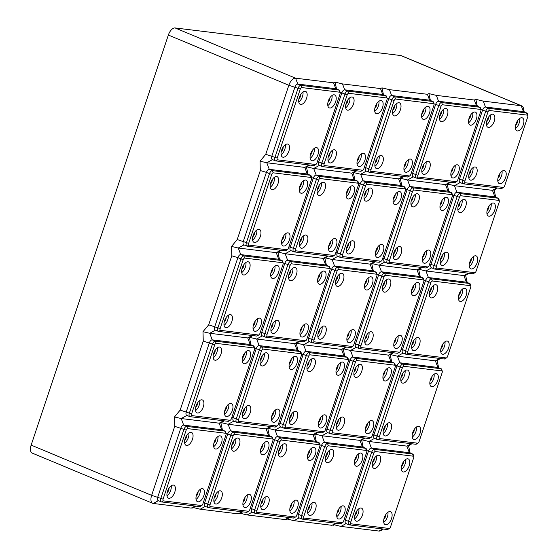 <?xml version="1.0" encoding="UTF-8"?>
<svg xmlns="http://www.w3.org/2000/svg" width="559" height="559" viewBox="0 0 559 559"><rect width="100%" height="100%" fill="white"/><g stroke="black" fill="none" stroke-linecap="round" stroke-linejoin="round"><path stroke-width="0.84" d="M488.398 127.389A7.008 3.557 -67.4 0 1 487.909 127.263A7.008 3.557 -67.4 0 1 487.141 119.885A7.008 3.557 -67.4 0 1 492.814 114.197A7.008 3.557 -67.4 0 1 493.304 114.322A7.008 3.557 -67.4 0 1 494.072 121.701A7.008 3.557 -67.4 0 1 488.398 127.389M490.648 114.895A7.008 3.557 -67.4 0 1 486.449 124.971M486.603 121.701A3.235 1.642 112.6 0 0 488.168 119.284A3.235 1.642 112.6 0 0 488.433 117.306M517.445 130.939A7.008 3.557 -67.4 0 1 516.956 130.813A7.008 3.557 -67.4 0 1 516.188 123.434A7.008 3.557 -67.4 0 1 521.861 117.746A7.008 3.557 -67.4 0 1 522.351 117.872A7.008 3.557 -67.4 0 1 523.119 125.251A7.008 3.557 -67.4 0 1 517.445 130.939M519.695 118.445A7.008 3.557 -67.4 0 1 515.496 128.521M515.65 125.251A3.235 1.642 112.6 0 0 517.48 120.856M470.741 180.173A7.008 3.557 -67.4 0 1 470.252 180.04A7.008 3.557 -67.4 0 1 469.483 172.661A7.008 3.557 -67.4 0 1 475.157 166.973A7.008 3.557 -67.4 0 1 475.646 167.106A7.008 3.557 -67.4 0 1 476.415 174.478A7.008 3.557 -67.4 0 1 470.741 180.173M472.991 167.672A7.008 3.557 -67.4 0 1 468.784 177.755M468.945 174.478A3.235 1.642 112.6 0 0 470.776 170.09M499.788 183.722A7.008 3.557 -67.4 0 1 499.299 183.59A7.008 3.557 -67.4 0 1 498.53 176.211A7.008 3.557 -67.4 0 1 504.197 170.523A7.008 3.557 -67.4 0 1 504.686 170.656A7.008 3.557 -67.4 0 1 505.455 178.028A7.008 3.557 -67.4 0 1 499.788 183.722M502.038 171.222A7.008 3.557 -67.4 0 1 497.831 181.305M497.992 178.028A3.235 1.642 112.6 0 0 499.55 175.61A3.235 1.642 112.6 0 0 499.816 173.639M523.923 111.849A3.452 1.754 112.6 0 0 523.706 111.723A3.452 1.754 112.6 0 0 523.469 111.66L485.485 107.021A3.452 1.754 112.6 0 0 482.613 110.046L459.512 179.069A3.452 1.754 112.6 0 0 459.973 182.472L463.062 183.757A3.452 1.754 112.6 0 0 463.306 183.82L501.283 188.467A3.452 1.754 112.6 0 0 502.255 188.187L503.687 187.272A1.726 0.873 112.6 0 0 504.637 185.895L527.731 116.873A1.726 0.873 112.6 0 0 527.85 115.678A1.726 0.873 112.6 0 0 527.382 115.14L489.398 110.5A1.726 0.873 112.6 0 0 487.965 112.017L464.871 181.039A1.726 0.873 112.6 0 0 465.221 182.772L503.198 187.412A1.726 0.873 112.6 0 0 503.687 187.272M527.85 115.678L527.493 114.015A3.452 1.754 112.6 0 0 526.795 113.009A3.452 1.754 112.6 0 0 526.55 112.946L488.573 108.306A3.452 1.754 112.6 0 0 485.694 111.332L462.6 180.354A3.452 1.754 112.6 0 0 463.062 183.757M494.1 189.787L492.451 190.333L454.467 185.693L447.158 183.96L445.53 184.603L449.925 182.185M524.23 111.94L523.441 108.271A8.085 4.102 112.6 0 0 521.806 105.91A8.085 4.102 112.6 0 0 521.24 105.756L483.255 101.116L475.814 99.334L474.318 100.026L476.548 105.924L438.563 101.284A3.452 1.754 112.6 0 0 435.692 104.316L412.598 173.332A3.452 1.754 112.6 0 0 413.052 176.742L416.141 178.028A3.452 1.754 112.6 0 0 416.385 178.09L454.369 182.73A3.452 1.754 112.6 0 0 455.333 182.451L456.766 181.542A1.726 0.873 112.6 0 0 457.716 180.166L480.81 111.143A1.726 0.873 112.6 0 0 480.929 109.948A1.726 0.873 112.6 0 0 480.461 109.41L442.476 104.771A1.726 0.873 112.6 0 0 441.044 106.28L417.95 175.302A1.726 0.873 112.6 0 0 418.3 177.035L456.284 181.682A1.726 0.873 112.6 0 0 456.766 181.542M521.806 105.91L401.32 55.676A8.085 4.102 112.6 0 0 400.754 55.53L521.24 105.756L523.469 111.66L526.55 112.946L527.382 115.14M400.754 55.53L175.093 27.95A8.085 4.102 112.6 0 0 168.357 35.049L31.15 445.118A8.085 4.102 112.6 0 0 32.226 453.09L152.712 503.324A8.085 4.102 112.6 0 0 153.278 503.47L158.386 500.668M200.248 489.335A7.008 3.557 -67.4 0 1 196.041 499.418M202.407 488.636A7.008 3.557 -67.4 0 1 202.903 488.762A7.008 3.557 -67.4 0 1 203.672 496.14A7.008 3.557 -67.4 0 1 197.998 501.828A7.008 3.557 -67.4 0 1 197.509 501.702A7.008 3.557 -67.4 0 1 196.74 494.324A7.008 3.557 -67.4 0 1 202.407 488.636M383.474 94.744L381.979 87.861L380.483 88.56L342.499 83.913L335.058 82.131L333.562 82.823L335.791 88.727L297.807 84.081A3.452 1.754 112.6 0 0 294.928 87.113L271.835 156.136A3.452 1.754 112.6 0 0 272.296 159.539L275.384 160.824A3.452 1.754 112.6 0 0 275.622 160.887L313.606 165.527A3.452 1.754 112.6 0 0 314.57 165.254L316.003 164.339A1.726 0.873 112.6 0 0 316.96 162.962L340.054 93.94A1.726 0.873 112.6 0 0 340.172 92.745A1.726 0.873 112.6 0 0 339.704 92.207L301.72 87.567A1.726 0.873 112.6 0 0 300.288 89.084L277.187 158.099A1.726 0.873 112.6 0 0 277.543 159.839L315.521 164.479A1.726 0.873 112.6 0 0 316.003 164.339M430.395 100.473L428.893 93.598L427.397 94.289L389.42 89.65L381.979 87.861M428.893 93.598L436.334 95.379L474.318 100.026M477.316 106.21L475.814 99.334M175.093 27.95L295.578 78.183L333.562 82.823M336.553 89.007L335.058 82.131M495.707 197.201L494.163 190.088M467.177 282.463L465.633 275.349M438.647 367.724L437.11 360.611M410.124 452.986L408.58 445.872M173.367 485.086A7.008 3.557 -67.4 0 1 173.856 485.212A7.008 3.557 -67.4 0 1 174.625 492.591A7.008 3.557 -67.4 0 1 168.951 498.279A7.008 3.557 -67.4 0 1 168.462 498.153A7.008 3.557 -67.4 0 1 167.693 490.774A7.008 3.557 -67.4 0 1 173.367 485.086M171.201 485.785A7.008 3.557 -67.4 0 1 166.994 495.868M327.972 102.311A3.235 1.642 112.6 0 0 329.803 97.923M167.155 492.591A3.235 1.642 112.6 0 0 168.986 488.203M196.202 496.14A3.235 1.642 112.6 0 0 197.76 493.723A3.235 1.642 112.6 0 0 198.026 491.752M226.06 433.791L225.703 432.128A3.452 1.754 112.6 0 0 225.004 431.122A3.452 1.754 112.6 0 0 224.76 431.059L186.783 426.419A3.452 1.754 112.6 0 0 183.904 429.445L160.81 498.467A3.452 1.754 112.6 0 0 161.272 501.87A3.452 1.754 112.6 0 0 161.516 501.933L199.493 506.573A3.452 1.754 112.6 0 0 200.464 506.3L201.897 505.385A1.726 0.873 112.6 0 0 202.847 504.008L225.941 434.986A1.726 0.873 112.6 0 0 226.06 433.791A1.726 0.873 112.6 0 0 225.591 433.253L187.607 428.613A1.726 0.873 112.6 0 0 186.175 430.13L163.081 499.145A1.726 0.873 112.6 0 0 163.431 500.878L201.408 505.525A1.726 0.873 112.6 0 0 201.897 505.385M191.024 432.303A7.008 3.557 -67.4 0 1 191.513 432.435A7.008 3.557 -67.4 0 1 192.282 439.814A7.008 3.557 -67.4 0 1 186.608 445.502A7.008 3.557 -67.4 0 1 186.119 445.369A7.008 3.557 -67.4 0 1 185.35 437.99A7.008 3.557 -67.4 0 1 191.024 432.303M188.858 433.001A7.008 3.557 -67.4 0 1 184.659 443.084M184.812 439.807A3.235 1.642 112.6 0 0 186.378 437.39A3.235 1.642 112.6 0 0 186.643 435.419M217.905 436.551A7.008 3.557 -67.4 0 1 213.706 446.634M213.859 443.357A3.235 1.642 112.6 0 0 215.69 438.969M220.071 435.852A7.008 3.557 -67.4 0 1 220.56 435.985A7.008 3.557 -67.4 0 1 221.329 443.357A7.008 3.557 -67.4 0 1 215.655 449.052A7.008 3.557 -67.4 0 1 215.166 448.919A7.008 3.557 -67.4 0 1 214.397 441.54A7.008 3.557 -67.4 0 1 220.071 435.852M477.002 106.119A3.452 1.754 112.6 0 0 476.785 105.986A3.452 1.754 112.6 0 0 476.548 105.924L479.636 107.216L441.652 102.57A3.452 1.754 112.6 0 0 438.78 105.602L415.679 174.625A3.452 1.754 112.6 0 0 416.141 178.028M480.929 109.948L480.572 108.285A3.452 1.754 112.6 0 0 479.874 107.279A3.452 1.754 112.6 0 0 479.636 107.216L480.461 109.41M457.283 164.793A7.008 3.557 -67.4 0 1 457.772 164.919A7.008 3.557 -67.4 0 1 458.541 172.298A7.008 3.557 -67.4 0 1 452.867 177.986A7.008 3.557 -67.4 0 1 452.378 177.86A7.008 3.557 -67.4 0 1 451.609 170.481A7.008 3.557 -67.4 0 1 457.283 164.793M428.236 161.244A7.008 3.557 -67.4 0 1 428.725 161.369A7.008 3.557 -67.4 0 1 429.494 168.748A7.008 3.557 -67.4 0 1 423.82 174.436A7.008 3.557 -67.4 0 1 423.331 174.31A7.008 3.557 -67.4 0 1 422.562 166.931A7.008 3.557 -67.4 0 1 428.236 161.244M470.524 125.202A7.008 3.557 -67.4 0 1 470.035 125.076A7.008 3.557 -67.4 0 1 469.267 117.697A7.008 3.557 -67.4 0 1 474.94 112.01A7.008 3.557 -67.4 0 1 475.429 112.135A7.008 3.557 -67.4 0 1 476.198 119.514A7.008 3.557 -67.4 0 1 470.524 125.202M441.477 121.652A7.008 3.557 -67.4 0 1 440.988 121.527A7.008 3.557 -67.4 0 1 440.219 114.148A7.008 3.557 -67.4 0 1 445.893 108.46A7.008 3.557 -67.4 0 1 446.382 108.586A7.008 3.557 -67.4 0 1 447.151 115.965A7.008 3.557 -67.4 0 1 441.477 121.652M455.117 165.492A7.008 3.557 -67.4 0 1 450.91 175.568M451.071 172.298A3.235 1.642 112.6 0 0 452.629 169.88A3.235 1.642 112.6 0 0 452.902 167.903M426.07 161.942A7.008 3.557 -67.4 0 1 421.87 172.018M422.024 168.748A3.235 1.642 112.6 0 0 423.855 164.36M472.774 112.708A7.008 3.557 -67.4 0 1 468.575 122.791M468.728 119.514A3.235 1.642 112.6 0 0 470.559 115.126M443.734 109.159A7.008 3.557 -67.4 0 1 439.528 119.242M439.681 115.965A3.235 1.642 112.6 0 0 441.247 113.547A3.235 1.642 112.6 0 0 441.512 111.576M340.172 92.745L339.816 91.082A3.452 1.754 112.6 0 0 339.117 90.076A3.452 1.754 112.6 0 0 338.873 90.013L300.896 85.373L297.807 84.081L295.578 78.183A8.085 4.102 112.6 0 0 288.842 85.282L265.749 154.305L260.061 161.188L266.79 162.76L304.774 167.4L306.402 166.757L313.711 168.49L351.695 173.129L353.323 172.493L360.632 174.226L398.616 178.866L400.237 178.23L407.553 179.956L445.53 184.603L448.018 191.185L410.033 186.545A3.452 1.754 112.6 0 0 407.162 189.578L384.068 258.593A3.452 1.754 112.6 0 0 384.529 262.003L387.618 263.289A3.452 1.754 112.6 0 0 387.855 263.352L425.839 267.992A3.452 1.754 112.6 0 0 426.803 267.712L428.236 266.804A1.726 0.873 112.6 0 0 429.193 265.427L452.287 196.405A1.726 0.873 112.6 0 0 452.406 195.21A1.726 0.873 112.6 0 0 451.938 194.672L413.953 190.032A1.726 0.873 112.6 0 0 412.514 191.541L389.42 260.564A1.726 0.873 112.6 0 0 389.77 262.297L427.754 266.936A1.726 0.873 112.6 0 0 428.236 266.804M442.267 371.462L441.91 369.799A3.452 1.754 112.6 0 0 441.212 368.793A3.452 1.754 112.6 0 0 440.967 368.73L402.983 364.091A3.452 1.754 112.6 0 0 400.111 367.116L377.018 436.139A3.452 1.754 112.6 0 0 377.479 439.542A3.452 1.754 112.6 0 0 377.716 439.605L415.7 444.251A3.452 1.754 112.6 0 0 416.665 443.972L418.097 443.056A1.726 0.873 112.6 0 0 419.054 441.68L442.148 372.657A1.726 0.873 112.6 0 0 442.267 371.462A1.726 0.873 112.6 0 0 441.799 370.924L403.815 366.285A1.726 0.873 112.6 0 0 402.375 367.801L379.281 436.824A1.726 0.873 112.6 0 0 379.631 438.556L417.615 443.196A1.726 0.873 112.6 0 0 418.097 443.056M405.065 370.68A7.008 3.557 -67.4 0 1 400.866 380.756M401.02 377.486A3.235 1.642 112.6 0 0 402.585 375.068A3.235 1.642 112.6 0 0 402.85 373.091M311.23 359.206A7.008 3.557 -67.4 0 1 307.024 369.289M307.177 366.012A3.235 1.642 112.6 0 0 308.743 363.595A3.235 1.642 112.6 0 0 309.008 361.624M222.133 429.962A3.452 1.754 112.6 0 0 221.916 429.836A3.452 1.754 112.6 0 0 221.678 429.773L183.694 425.126A3.452 1.754 112.6 0 0 180.823 428.159L157.722 497.182A3.452 1.754 112.6 0 0 158.183 500.584L161.272 501.87M250.663 344.7A3.452 1.754 112.6 0 0 250.446 344.575A3.452 1.754 112.6 0 0 250.201 344.512L212.224 339.865A3.452 1.754 112.6 0 0 209.346 342.898L186.252 411.92A3.452 1.754 112.6 0 0 186.713 415.323L189.801 416.609A3.452 1.754 112.6 0 0 190.039 416.672L228.023 421.311A3.452 1.754 112.6 0 0 228.987 421.039L230.42 420.123A1.726 0.873 112.6 0 0 231.377 418.747L254.471 349.724A1.726 0.873 112.6 0 0 254.59 348.53A1.726 0.873 112.6 0 0 254.121 347.991L216.137 343.352A1.726 0.873 112.6 0 0 214.698 344.868L191.604 413.884A1.726 0.873 112.6 0 0 191.954 415.616L229.938 420.263A1.726 0.873 112.6 0 0 230.42 420.123M254.59 348.53L254.226 346.866A3.452 1.754 112.6 0 0 253.534 345.86A3.452 1.754 112.6 0 0 253.29 345.797L215.306 341.158A3.452 1.754 112.6 0 0 212.434 344.183L189.34 413.206A3.452 1.754 112.6 0 0 189.801 416.609M395.346 365.726L394.989 364.07A3.452 1.754 112.6 0 0 394.291 363.064A3.452 1.754 112.6 0 0 394.046 363.001L356.069 358.354A3.452 1.754 112.6 0 0 353.19 361.387L330.096 430.409A3.452 1.754 112.6 0 0 330.558 433.812A3.452 1.754 112.6 0 0 330.802 433.875L368.779 438.515A3.452 1.754 112.6 0 0 369.751 438.235L371.183 437.327A1.726 0.873 112.6 0 0 372.133 435.95L395.227 366.928A1.726 0.873 112.6 0 0 395.346 365.726A1.726 0.873 112.6 0 0 394.878 365.195L356.894 360.555A1.726 0.873 112.6 0 0 355.461 362.064L332.367 431.087A1.726 0.873 112.6 0 0 332.717 432.82L370.694 437.459A1.726 0.873 112.6 0 0 371.183 437.327M383.146 375.299A3.235 1.642 112.6 0 0 384.976 370.91M430.081 100.382A3.452 1.754 112.6 0 0 429.871 100.257A3.452 1.754 112.6 0 0 429.626 100.194L391.642 95.554A3.452 1.754 112.6 0 0 388.771 98.58L365.677 167.602A3.452 1.754 112.6 0 0 366.138 171.005L369.226 172.291A3.452 1.754 112.6 0 0 369.464 172.354L407.448 176.993A3.452 1.754 112.6 0 0 408.412 176.721L409.845 175.805A1.726 0.873 112.6 0 0 410.802 174.429L433.896 105.406A1.726 0.873 112.6 0 0 434.015 104.212A1.726 0.873 112.6 0 0 433.539 103.674L395.562 99.034A1.726 0.873 112.6 0 0 394.123 100.55L371.029 169.573A1.726 0.873 112.6 0 0 371.379 171.306L409.363 175.945A1.726 0.873 112.6 0 0 409.845 175.805M434.015 104.212L433.651 102.549A3.452 1.754 112.6 0 0 432.952 101.542A3.452 1.754 112.6 0 0 432.715 101.479L394.731 96.84A3.452 1.754 112.6 0 0 391.859 99.865L368.765 168.888A3.452 1.754 112.6 0 0 369.226 172.291M392.767 110.228A3.235 1.642 112.6 0 0 394.326 107.81A3.235 1.642 112.6 0 0 394.598 105.84M396.813 103.429A7.008 3.557 -67.4 0 1 392.607 113.505M391.419 361.904A3.452 1.754 112.6 0 0 391.202 361.771A3.452 1.754 112.6 0 0 390.965 361.708L352.981 357.068A3.452 1.754 112.6 0 0 350.109 360.101L327.008 429.116A3.452 1.754 112.6 0 0 327.469 432.526L330.558 433.812M437.04 360.31L435.398 360.855L397.414 356.216L390.105 354.483L388.477 355.119L350.493 350.479L343.184 348.753L341.556 349.389L303.572 344.749L296.263 343.016L294.635 343.652L256.658 339.013L249.342 337.28L247.721 337.922L209.737 333.283L203.001 331.704L203.259 341.067L180.166 410.089L174.478 416.965L181.207 418.544L219.191 423.184L221.678 429.773L224.76 431.059L225.591 433.253M360.31 364.244A7.008 3.557 -67.4 0 1 360.8 364.37A7.008 3.557 -67.4 0 1 361.568 371.749A7.008 3.557 -67.4 0 1 355.894 377.437A7.008 3.557 -67.4 0 1 355.405 377.311A7.008 3.557 -67.4 0 1 354.637 369.932A7.008 3.557 -67.4 0 1 360.31 364.244M358.144 364.943A7.008 3.557 -67.4 0 1 353.945 375.026M434.112 374.23A7.008 3.557 -67.4 0 1 429.906 384.306M430.067 381.035A3.235 1.642 112.6 0 0 431.897 376.64M421.807 113.777A3.235 1.642 112.6 0 0 423.638 109.389M398.979 102.723A7.008 3.557 -67.4 0 1 399.468 102.856A7.008 3.557 -67.4 0 1 400.237 110.235A7.008 3.557 -67.4 0 1 394.563 115.923A7.008 3.557 -67.4 0 1 394.074 115.797A7.008 3.557 -67.4 0 1 393.305 108.418A7.008 3.557 -67.4 0 1 398.979 102.723M410.362 159.056A7.008 3.557 -67.4 0 1 410.851 159.182A7.008 3.557 -67.4 0 1 411.62 166.561A7.008 3.557 -67.4 0 1 405.946 172.249A7.008 3.557 -67.4 0 1 405.457 172.123A7.008 3.557 -67.4 0 1 404.688 164.744A7.008 3.557 -67.4 0 1 410.362 159.056M381.315 155.507A7.008 3.557 -67.4 0 1 381.804 155.633A7.008 3.557 -67.4 0 1 382.573 163.011A7.008 3.557 -67.4 0 1 376.899 168.699A7.008 3.557 -67.4 0 1 376.41 168.573A7.008 3.557 -67.4 0 1 375.641 161.195A7.008 3.557 -67.4 0 1 381.315 155.507M423.603 119.472A7.008 3.557 -67.4 0 1 423.114 119.34A7.008 3.557 -67.4 0 1 422.345 111.968A7.008 3.557 -67.4 0 1 428.019 106.273A7.008 3.557 -67.4 0 1 428.508 106.406A7.008 3.557 -67.4 0 1 429.277 113.784A7.008 3.557 -67.4 0 1 423.603 119.472M408.196 159.755A7.008 3.557 -67.4 0 1 403.996 169.838M404.15 166.561A3.235 1.642 112.6 0 0 405.715 164.143A3.235 1.642 112.6 0 0 405.981 162.173M379.149 156.206A7.008 3.557 -67.4 0 1 374.949 166.289M375.103 163.011A3.235 1.642 112.6 0 0 376.934 158.623M425.86 106.972A7.008 3.557 -67.4 0 1 421.654 117.055M345.846 104.498A3.235 1.642 112.6 0 0 347.412 102.08A3.235 1.642 112.6 0 0 347.677 100.11M383.16 94.646A3.452 1.754 112.6 0 0 382.95 94.52A3.452 1.754 112.6 0 0 382.705 94.457L344.728 89.817A3.452 1.754 112.6 0 0 341.849 92.85L318.756 161.865A3.452 1.754 112.6 0 0 319.217 165.268L322.305 166.561A3.452 1.754 112.6 0 0 322.543 166.624L360.527 171.264A3.452 1.754 112.6 0 0 361.491 170.984L362.924 170.076A1.726 0.873 112.6 0 0 363.881 168.699L386.975 99.677A1.726 0.873 112.6 0 0 387.094 98.475A1.726 0.873 112.6 0 0 386.625 97.944L348.641 93.297A1.726 0.873 112.6 0 0 347.202 94.813L324.108 163.836A1.726 0.873 112.6 0 0 324.458 165.569L362.442 170.209A1.726 0.873 112.6 0 0 362.924 170.076M387.094 98.475L386.73 96.819A3.452 1.754 112.6 0 0 386.038 95.806A3.452 1.754 112.6 0 0 385.794 95.743L347.81 91.103A3.452 1.754 112.6 0 0 344.938 94.136L321.844 163.158A3.452 1.754 112.6 0 0 322.305 166.561M349.892 97.692A7.008 3.557 -67.4 0 1 345.693 107.775M153.278 503.47L191.262 508.117L192.757 507.425L200.199 509.207L238.183 513.847L239.678 513.155L247.12 514.944L285.097 519.584L286.592 518.892L294.034 520.674L332.018 525.313L333.513 524.621L340.955 526.41L378.939 531.05A8.085 4.102 112.6 0 0 381.203 530.4L383.334 529.038M365.488 428.082A3.235 1.642 112.6 0 0 367.046 425.665A3.235 1.642 112.6 0 0 367.312 423.687M402.815 383.174A7.008 3.557 -67.4 0 1 402.326 383.048A7.008 3.557 -67.4 0 1 401.558 375.669A7.008 3.557 -67.4 0 1 407.231 369.981A7.008 3.557 -67.4 0 1 407.721 370.107A7.008 3.557 -67.4 0 1 408.489 377.486A7.008 3.557 -67.4 0 1 402.815 383.174M431.862 386.723A7.008 3.557 -67.4 0 1 431.373 386.597A7.008 3.557 -67.4 0 1 430.605 379.219A7.008 3.557 -67.4 0 1 436.279 373.531A7.008 3.557 -67.4 0 1 436.768 373.657A7.008 3.557 -67.4 0 1 437.536 381.035A7.008 3.557 -67.4 0 1 431.862 386.723M389.567 422.758A7.008 3.557 -67.4 0 1 390.063 422.89A7.008 3.557 -67.4 0 1 390.832 430.262A7.008 3.557 -67.4 0 1 385.158 435.957A7.008 3.557 -67.4 0 1 384.669 435.824A7.008 3.557 -67.4 0 1 383.9 428.446A7.008 3.557 -67.4 0 1 389.567 422.758M418.614 426.307A7.008 3.557 -67.4 0 1 419.103 426.44A7.008 3.557 -67.4 0 1 419.872 433.812A7.008 3.557 -67.4 0 1 414.198 439.507A7.008 3.557 -67.4 0 1 413.709 439.374A7.008 3.557 -67.4 0 1 412.94 431.995A7.008 3.557 -67.4 0 1 418.614 426.307M438.34 367.633A3.452 1.754 112.6 0 0 438.123 367.508A3.452 1.754 112.6 0 0 437.879 367.445L399.902 362.805A3.452 1.754 112.6 0 0 397.023 365.831L373.929 434.853A3.452 1.754 112.6 0 0 374.39 438.256L377.479 439.542M374.893 108.048A3.235 1.642 112.6 0 0 376.724 103.66M352.058 96.993A7.008 3.557 -67.4 0 1 352.547 97.119A7.008 3.557 -67.4 0 1 353.316 104.498A7.008 3.557 -67.4 0 1 347.642 110.186A7.008 3.557 -67.4 0 1 347.153 110.06A7.008 3.557 -67.4 0 1 346.384 102.681A7.008 3.557 -67.4 0 1 352.058 96.993M363.441 153.32A7.008 3.557 -67.4 0 1 363.93 153.452A7.008 3.557 -67.4 0 1 364.699 160.831A7.008 3.557 -67.4 0 1 359.025 166.519A7.008 3.557 -67.4 0 1 358.536 166.393A7.008 3.557 -67.4 0 1 357.767 159.015A7.008 3.557 -67.4 0 1 363.441 153.32M334.394 149.777A7.008 3.557 -67.4 0 1 334.883 149.903A7.008 3.557 -67.4 0 1 335.652 157.282A7.008 3.557 -67.4 0 1 329.985 162.969A7.008 3.557 -67.4 0 1 329.489 162.844A7.008 3.557 -67.4 0 1 328.72 155.465A7.008 3.557 -67.4 0 1 334.394 149.777M376.689 113.736A7.008 3.557 -67.4 0 1 376.2 113.61A7.008 3.557 -67.4 0 1 375.431 106.231A7.008 3.557 -67.4 0 1 381.105 100.543A7.008 3.557 -67.4 0 1 381.594 100.669A7.008 3.557 -67.4 0 1 382.363 108.048A7.008 3.557 -67.4 0 1 376.689 113.736M361.275 154.025A7.008 3.557 -67.4 0 1 357.075 164.101M357.229 160.824A3.235 1.642 112.6 0 0 358.794 158.407A3.235 1.642 112.6 0 0 359.06 156.436M332.235 150.476A7.008 3.557 -67.4 0 1 328.028 160.552M328.182 157.282A3.235 1.642 112.6 0 0 330.013 152.887M378.939 101.242A7.008 3.557 -67.4 0 1 374.733 111.325M298.925 98.761A3.235 1.642 112.6 0 0 300.49 96.344A3.235 1.642 112.6 0 0 300.756 94.373M336.245 88.916A3.452 1.754 112.6 0 0 336.029 88.79A3.452 1.754 112.6 0 0 335.791 88.727L338.873 90.013L339.704 92.207M302.971 91.956A7.008 3.557 -67.4 0 1 298.772 102.038M293.566 411.99A7.008 3.557 -67.4 0 1 289.366 422.073M289.52 418.796A3.235 1.642 112.6 0 0 291.351 414.408M340.27 362.756A7.008 3.557 -67.4 0 1 336.071 372.839M336.225 369.562A3.235 1.642 112.6 0 0 338.055 365.174M342.436 362.057A7.008 3.557 -67.4 0 1 342.926 362.19A7.008 3.557 -67.4 0 1 343.694 369.569A7.008 3.557 -67.4 0 1 338.02 375.257A7.008 3.557 -67.4 0 1 337.531 375.124A7.008 3.557 -67.4 0 1 336.763 367.752A7.008 3.557 -67.4 0 1 342.436 362.057M369.534 421.276A7.008 3.557 -67.4 0 1 365.327 431.352M371.693 420.578A7.008 3.557 -67.4 0 1 372.189 420.703A7.008 3.557 -67.4 0 1 372.958 428.082A7.008 3.557 -67.4 0 1 367.284 433.77A7.008 3.557 -67.4 0 1 366.795 433.644A7.008 3.557 -67.4 0 1 366.026 426.265A7.008 3.557 -67.4 0 1 371.693 420.578M31.15 445.118L151.636 495.351L174.729 426.328L186.175 430.13M174.478 416.965L174.729 426.328M203.001 331.704L208.689 324.828L231.789 255.805L237.875 257.636L214.782 326.659A3.452 1.754 112.6 0 0 215.243 330.062L218.331 331.347A3.452 1.754 112.6 0 0 218.569 331.41L256.553 336.05A3.452 1.754 112.6 0 0 257.517 335.777L258.95 334.862A1.726 0.873 112.6 0 0 259.907 333.485L283.001 264.463A1.726 0.873 112.6 0 0 283.12 263.268A1.726 0.873 112.6 0 0 282.651 262.73L244.667 258.09A1.726 0.873 112.6 0 0 243.228 259.607L220.134 328.622A1.726 0.873 112.6 0 0 220.484 330.355L258.468 335.002A1.726 0.873 112.6 0 0 258.95 334.862M465.57 275.049L463.921 275.594L425.944 270.954L418.628 269.221L417.007 269.864L379.023 265.218L371.714 263.492L370.086 264.127L332.102 259.488L324.793 257.755L323.165 258.391L285.181 253.751L277.872 252.018L276.244 252.661L238.267 248.021L231.531 246.449L231.789 255.805M231.531 246.449L237.219 239.566L260.312 170.544L266.405 172.375L243.312 241.397A3.452 1.754 112.6 0 0 243.766 244.8L246.854 246.086A3.452 1.754 112.6 0 0 247.099 246.149L285.083 250.788A3.452 1.754 112.6 0 0 286.047 250.516L287.48 249.6A1.726 0.873 112.6 0 0 288.43 248.224L311.524 179.201A1.726 0.873 112.6 0 0 311.642 178.007A1.726 0.873 112.6 0 0 311.174 177.469L273.19 172.829A1.726 0.873 112.6 0 0 271.758 174.345L248.664 243.361A1.726 0.873 112.6 0 0 249.014 245.101L286.998 249.74A1.726 0.873 112.6 0 0 287.48 249.6M260.061 161.188L260.312 170.544M305.137 91.257A7.008 3.557 -67.4 0 1 305.626 91.39A7.008 3.557 -67.4 0 1 306.395 98.768A7.008 3.557 -67.4 0 1 300.721 104.456A7.008 3.557 -67.4 0 1 300.232 104.323A7.008 3.557 -67.4 0 1 299.463 96.952A7.008 3.557 -67.4 0 1 305.137 91.257M301.72 87.567L300.896 85.373A3.452 1.754 112.6 0 0 298.017 88.399L274.923 157.421A3.452 1.754 112.6 0 0 275.384 160.824M316.52 147.59A7.008 3.557 -67.4 0 1 317.009 147.716A7.008 3.557 -67.4 0 1 317.778 155.095A7.008 3.557 -67.4 0 1 312.111 160.782A7.008 3.557 -67.4 0 1 311.615 160.657A7.008 3.557 -67.4 0 1 310.846 153.278A7.008 3.557 -67.4 0 1 316.52 147.59M287.48 144.04A7.008 3.557 -67.4 0 1 287.969 144.166A7.008 3.557 -67.4 0 1 288.737 151.545A7.008 3.557 -67.4 0 1 283.064 157.233A7.008 3.557 -67.4 0 1 282.575 157.107A7.008 3.557 -67.4 0 1 281.806 149.728A7.008 3.557 -67.4 0 1 287.48 144.04M329.768 108.006A7.008 3.557 -67.4 0 1 329.279 107.873A7.008 3.557 -67.4 0 1 328.51 100.494A7.008 3.557 -67.4 0 1 334.184 94.806A7.008 3.557 -67.4 0 1 334.673 94.939A7.008 3.557 -67.4 0 1 335.442 102.318A7.008 3.557 -67.4 0 1 329.768 108.006M314.361 148.289A7.008 3.557 -67.4 0 1 310.154 158.372M310.308 155.095A3.235 1.642 112.6 0 0 311.873 152.677A3.235 1.642 112.6 0 0 312.139 150.706M285.314 144.739A7.008 3.557 -67.4 0 1 281.107 154.822M281.268 151.545A3.235 1.642 112.6 0 0 283.099 147.157M332.018 95.505A7.008 3.557 -67.4 0 1 327.819 105.588M307.716 174.177A3.452 1.754 112.6 0 0 307.499 174.052A3.452 1.754 112.6 0 0 307.261 173.989L269.277 169.342A3.452 1.754 112.6 0 0 266.405 172.375L269.494 173.66L246.393 242.683A3.452 1.754 112.6 0 0 246.854 246.086M311.642 178.007L311.286 176.344A3.452 1.754 112.6 0 0 310.587 175.337A3.452 1.754 112.6 0 0 310.35 175.274L272.366 170.635A3.452 1.754 112.6 0 0 269.494 173.66L271.758 174.345M287.997 232.851A7.008 3.557 -67.4 0 1 288.486 232.977A7.008 3.557 -67.4 0 1 289.255 240.356A7.008 3.557 -67.4 0 1 283.581 246.044A7.008 3.557 -67.4 0 1 283.092 245.918A7.008 3.557 -67.4 0 1 282.323 238.539A7.008 3.557 -67.4 0 1 287.997 232.851M258.95 229.302A7.008 3.557 -67.4 0 1 259.439 229.428A7.008 3.557 -67.4 0 1 260.208 236.806A7.008 3.557 -67.4 0 1 254.534 242.494A7.008 3.557 -67.4 0 1 254.045 242.368A7.008 3.557 -67.4 0 1 253.276 234.99A7.008 3.557 -67.4 0 1 258.95 229.302M301.238 193.267A7.008 3.557 -67.4 0 1 300.749 193.134A7.008 3.557 -67.4 0 1 299.98 185.756A7.008 3.557 -67.4 0 1 305.654 180.068A7.008 3.557 -67.4 0 1 306.143 180.201A7.008 3.557 -67.4 0 1 306.912 187.579A7.008 3.557 -67.4 0 1 301.238 193.267M272.191 189.718A7.008 3.557 -67.4 0 1 271.702 189.585A7.008 3.557 -67.4 0 1 270.933 182.213A7.008 3.557 -67.4 0 1 276.607 176.518A7.008 3.557 -67.4 0 1 277.096 176.651A7.008 3.557 -67.4 0 1 277.865 184.03A7.008 3.557 -67.4 0 1 272.191 189.718M285.831 233.55A7.008 3.557 -67.4 0 1 281.624 243.633M281.785 240.356A3.235 1.642 112.6 0 0 283.343 237.938A3.235 1.642 112.6 0 0 283.616 235.968M256.784 230.001A7.008 3.557 -67.4 0 1 252.584 240.084M252.738 236.806A3.235 1.642 112.6 0 0 254.569 232.418M303.488 180.767A7.008 3.557 -67.4 0 1 299.289 190.85M299.442 187.572A3.235 1.642 112.6 0 0 301.273 183.184M274.448 177.217A7.008 3.557 -67.4 0 1 270.242 187.3M270.395 184.023A3.235 1.642 112.6 0 0 271.96 181.605A3.235 1.642 112.6 0 0 272.226 179.635M354.637 179.907A3.452 1.754 112.6 0 0 354.42 179.781A3.452 1.754 112.6 0 0 354.182 179.718L316.198 175.079A3.452 1.754 112.6 0 0 313.319 178.111L290.226 247.127A3.452 1.754 112.6 0 0 290.687 250.53L293.775 251.823A3.452 1.754 112.6 0 0 294.02 251.885L331.997 256.525A3.452 1.754 112.6 0 0 332.968 256.246L334.401 255.33A1.726 0.873 112.6 0 0 335.351 253.961L358.445 184.938A1.726 0.873 112.6 0 0 358.564 183.736A1.726 0.873 112.6 0 0 358.095 183.205L320.111 178.559A1.726 0.873 112.6 0 0 318.679 180.075L295.578 249.097A1.726 0.873 112.6 0 0 295.935 250.83L333.912 255.47A1.726 0.873 112.6 0 0 334.401 255.33M358.564 183.736L358.207 182.08A3.452 1.754 112.6 0 0 357.508 181.067A3.452 1.754 112.6 0 0 357.264 181.004L319.287 176.364A3.452 1.754 112.6 0 0 316.408 179.397L293.314 248.42A3.452 1.754 112.6 0 0 293.775 251.823M334.911 238.581A7.008 3.557 -67.4 0 1 335.4 238.714A7.008 3.557 -67.4 0 1 336.169 246.093A7.008 3.557 -67.4 0 1 330.502 251.781A7.008 3.557 -67.4 0 1 330.013 251.655A7.008 3.557 -67.4 0 1 329.244 244.276A7.008 3.557 -67.4 0 1 334.911 238.581M305.871 235.039A7.008 3.557 -67.4 0 1 306.36 235.164A7.008 3.557 -67.4 0 1 307.129 242.543A7.008 3.557 -67.4 0 1 301.455 248.231A7.008 3.557 -67.4 0 1 300.966 248.105A7.008 3.557 -67.4 0 1 300.197 240.726A7.008 3.557 -67.4 0 1 305.871 235.039M348.159 198.997A7.008 3.557 -67.4 0 1 347.67 198.871A7.008 3.557 -67.4 0 1 346.901 191.492A7.008 3.557 -67.4 0 1 352.575 185.805A7.008 3.557 -67.4 0 1 353.064 185.93A7.008 3.557 -67.4 0 1 353.833 193.309A7.008 3.557 -67.4 0 1 348.159 198.997M319.112 195.447A7.008 3.557 -67.4 0 1 318.623 195.322A7.008 3.557 -67.4 0 1 317.854 187.943A7.008 3.557 -67.4 0 1 323.528 182.255A7.008 3.557 -67.4 0 1 324.017 182.381A7.008 3.557 -67.4 0 1 324.786 189.76A7.008 3.557 -67.4 0 1 319.112 195.447M332.752 239.287A7.008 3.557 -67.4 0 1 328.545 249.363M328.706 246.086A3.235 1.642 112.6 0 0 330.264 243.668A3.235 1.642 112.6 0 0 330.53 241.698M303.705 235.737A7.008 3.557 -67.4 0 1 299.498 245.813M299.659 242.536A3.235 1.642 112.6 0 0 301.49 238.148M350.409 186.503A7.008 3.557 -67.4 0 1 346.21 196.586M346.363 193.309A3.235 1.642 112.6 0 0 348.194 188.921M321.362 182.954A7.008 3.557 -67.4 0 1 317.163 193.037M317.316 189.76A3.235 1.642 112.6 0 0 318.882 187.342A3.235 1.642 112.6 0 0 319.147 185.371M473.508 256.483A7.008 3.557 -67.4 0 1 469.301 266.566M469.462 263.289A3.235 1.642 112.6 0 0 471.027 260.871A3.235 1.642 112.6 0 0 471.293 258.901M313.389 358.508A7.008 3.557 -67.4 0 1 313.878 358.64A7.008 3.557 -67.4 0 1 314.647 366.019A7.008 3.557 -67.4 0 1 308.98 371.707A7.008 3.557 -67.4 0 1 308.484 371.574A7.008 3.557 -67.4 0 1 307.716 364.202A7.008 3.557 -67.4 0 1 313.389 358.508M413.737 456.724L413.38 455.061A3.452 1.754 112.6 0 0 412.682 454.055A3.452 1.754 112.6 0 0 412.437 453.992L374.46 449.352A3.452 1.754 112.6 0 0 371.581 452.378L348.488 521.4A3.452 1.754 112.6 0 0 348.949 524.803A3.452 1.754 112.6 0 0 349.193 524.866L387.17 529.513A3.452 1.754 112.6 0 0 388.142 529.233L389.574 528.318A1.726 0.873 112.6 0 0 390.524 526.941L413.618 457.919A1.726 0.873 112.6 0 0 413.737 456.724A1.726 0.873 112.6 0 0 413.269 456.186L375.285 451.546A1.726 0.873 112.6 0 0 373.852 453.063L350.759 522.085A1.726 0.873 112.6 0 0 351.108 523.818L389.085 528.458A1.726 0.873 112.6 0 0 389.574 528.318M387.191 368.493A7.008 3.557 -67.4 0 1 382.992 378.576M374.285 468.435A7.008 3.557 -67.4 0 1 373.796 468.309A7.008 3.557 -67.4 0 1 373.028 460.93A7.008 3.557 -67.4 0 1 378.702 455.243A7.008 3.557 -67.4 0 1 379.191 455.368A7.008 3.557 -67.4 0 1 379.959 462.747A7.008 3.557 -67.4 0 1 374.285 468.435M409.81 452.895A3.452 1.754 112.6 0 0 409.593 452.769A3.452 1.754 112.6 0 0 409.356 452.706L371.372 448.066A3.452 1.754 112.6 0 0 368.5 451.092L345.406 520.115A3.452 1.754 112.6 0 0 345.86 523.517L348.949 524.803M278.655 451.274A3.235 1.642 112.6 0 0 280.213 448.856A3.235 1.642 112.6 0 0 280.485 446.886M322.613 415.54A7.008 3.557 -67.4 0 1 318.413 425.623M324.779 414.841A7.008 3.557 -67.4 0 1 325.268 414.967A7.008 3.557 -67.4 0 1 326.037 422.345A7.008 3.557 -67.4 0 1 320.363 428.033A7.008 3.557 -67.4 0 1 319.874 427.908A7.008 3.557 -67.4 0 1 319.105 420.529A7.008 3.557 -67.4 0 1 324.779 414.841M318.567 422.345A3.235 1.642 112.6 0 0 320.132 419.928A3.235 1.642 112.6 0 0 320.398 417.957M408.51 445.572L406.868 446.117L368.884 441.477L361.575 439.744L359.947 440.38L321.963 435.74L314.654 434.015L313.026 434.65L275.049 430.011L267.733 428.278L266.112 428.914L228.128 424.274L220.819 422.541L219.191 423.184L223.579 420.773M269.054 435.692A3.452 1.754 112.6 0 0 268.837 435.566A3.452 1.754 112.6 0 0 268.593 435.503L230.615 430.863A3.452 1.754 112.6 0 0 227.737 433.896L204.643 502.911A3.452 1.754 112.6 0 0 205.104 506.314L208.193 507.607A3.452 1.754 112.6 0 0 208.43 507.67L246.414 512.31A3.452 1.754 112.6 0 0 247.378 512.03L248.811 511.115A1.726 0.873 112.6 0 0 249.768 509.745L272.862 440.723A1.726 0.873 112.6 0 0 272.981 439.521A1.726 0.873 112.6 0 0 272.512 438.99L234.528 434.343A1.726 0.873 112.6 0 0 233.089 435.859L209.995 504.882A1.726 0.873 112.6 0 0 210.345 506.615L248.329 511.254A1.726 0.873 112.6 0 0 248.811 511.115M284.866 443.769A7.008 3.557 -67.4 0 1 285.356 443.902A7.008 3.557 -67.4 0 1 286.124 451.281A7.008 3.557 -67.4 0 1 280.45 456.969A7.008 3.557 -67.4 0 1 279.961 456.836A7.008 3.557 -67.4 0 1 279.193 449.464A7.008 3.557 -67.4 0 1 284.866 443.769M282.7 444.468A7.008 3.557 -67.4 0 1 278.494 454.551M163.081 499.145L151.636 495.351A8.085 4.102 112.6 0 0 152.712 503.324M307.695 454.823A3.235 1.642 112.6 0 0 309.525 450.435M387.408 423.456A7.008 3.557 -67.4 0 1 383.201 433.539M383.362 430.262A3.235 1.642 112.6 0 0 385.186 425.874M295.732 411.291A7.008 3.557 -67.4 0 1 296.221 411.417A7.008 3.557 -67.4 0 1 296.99 418.796A7.008 3.557 -67.4 0 1 291.316 424.484A7.008 3.557 -67.4 0 1 290.827 424.358A7.008 3.557 -67.4 0 1 290.058 416.979A7.008 3.557 -67.4 0 1 295.732 411.291M342.653 417.028A7.008 3.557 -67.4 0 1 343.142 417.154A7.008 3.557 -67.4 0 1 343.911 424.533A7.008 3.557 -67.4 0 1 338.237 430.22A7.008 3.557 -67.4 0 1 337.748 430.095A7.008 3.557 -67.4 0 1 336.979 422.716A7.008 3.557 -67.4 0 1 342.653 417.028M384.941 380.986A7.008 3.557 -67.4 0 1 384.452 380.861A7.008 3.557 -67.4 0 1 383.684 373.482A7.008 3.557 -67.4 0 1 389.357 367.794A7.008 3.557 -67.4 0 1 389.847 367.92A7.008 3.557 -67.4 0 1 390.615 375.299A7.008 3.557 -67.4 0 1 384.941 380.986M340.487 417.727A7.008 3.557 -67.4 0 1 336.287 427.803M336.441 424.533A3.235 1.642 112.6 0 0 338.272 420.137M347.957 359.458L309.979 354.818A1.726 0.873 112.6 0 0 308.54 356.335L285.446 425.357A1.726 0.873 112.6 0 0 285.796 427.09L323.78 431.73A1.726 0.873 112.6 0 0 324.262 431.59A1.726 0.873 112.6 0 0 325.212 430.213L348.306 361.191A1.726 0.873 112.6 0 0 348.425 359.996A1.726 0.873 112.6 0 0 347.957 359.458L347.132 357.264L309.148 352.624A3.452 1.754 112.6 0 0 306.276 355.65L283.182 424.672A3.452 1.754 112.6 0 0 283.637 428.075A3.452 1.754 112.6 0 0 283.881 428.138L321.865 432.778A3.452 1.754 112.6 0 0 322.829 432.505L324.262 431.59M272.981 439.521L272.624 437.865A3.452 1.754 112.6 0 0 271.926 436.852A3.452 1.754 112.6 0 0 271.681 436.789L233.697 432.149A3.452 1.754 112.6 0 0 230.825 435.181L207.731 504.197A3.452 1.754 112.6 0 0 208.193 507.607M354.099 371.749A3.235 1.642 112.6 0 0 355.664 369.331A3.235 1.642 112.6 0 0 355.929 367.361M311.747 448.018A7.008 3.557 -67.4 0 1 307.541 458.101M403.332 471.985A7.008 3.557 -67.4 0 1 402.843 471.859A7.008 3.557 -67.4 0 1 402.075 464.48A7.008 3.557 -67.4 0 1 407.749 458.792A7.008 3.557 -67.4 0 1 408.238 458.918A7.008 3.557 -67.4 0 1 409.006 466.297A7.008 3.557 -67.4 0 1 403.332 471.985M361.044 508.019A7.008 3.557 -67.4 0 1 361.533 508.152A7.008 3.557 -67.4 0 1 362.302 515.524A7.008 3.557 -67.4 0 1 356.628 521.219A7.008 3.557 -67.4 0 1 356.139 521.086A7.008 3.557 -67.4 0 1 355.37 513.707A7.008 3.557 -67.4 0 1 361.044 508.019M390.091 511.569A7.008 3.557 -67.4 0 1 390.58 511.702A7.008 3.557 -67.4 0 1 391.349 519.073A7.008 3.557 -67.4 0 1 385.675 524.768A7.008 3.557 -67.4 0 1 385.186 524.635A7.008 3.557 -67.4 0 1 384.417 517.257A7.008 3.557 -67.4 0 1 390.091 511.569M495.393 197.11A3.452 1.754 112.6 0 0 495.176 196.985A3.452 1.754 112.6 0 0 494.939 196.922L456.955 192.282A3.452 1.754 112.6 0 0 454.083 195.308L430.989 264.33A3.452 1.754 112.6 0 0 431.443 267.733L434.532 269.019A3.452 1.754 112.6 0 0 434.776 269.082L472.76 273.728A3.452 1.754 112.6 0 0 473.725 273.449L475.157 272.533A1.726 0.873 112.6 0 0 476.107 271.157L499.201 202.134A1.726 0.873 112.6 0 0 499.32 200.94A1.726 0.873 112.6 0 0 498.852 200.401L460.875 195.762A1.726 0.873 112.6 0 0 459.435 197.278L436.341 266.301A1.726 0.873 112.6 0 0 436.691 268.034L474.675 272.673A1.726 0.873 112.6 0 0 475.157 272.533M499.32 200.94L498.963 199.277A3.452 1.754 112.6 0 0 498.265 198.27A3.452 1.754 112.6 0 0 498.027 198.207L460.043 193.568A3.452 1.754 112.6 0 0 457.171 196.593L434.077 265.616A3.452 1.754 112.6 0 0 434.532 269.019M448.472 191.381A3.452 1.754 112.6 0 0 448.262 191.248A3.452 1.754 112.6 0 0 448.018 191.185L451.106 192.478L413.122 187.831A3.452 1.754 112.6 0 0 410.25 190.864L387.156 259.886A3.452 1.754 112.6 0 0 387.618 263.289M452.406 195.21L452.042 193.547A3.452 1.754 112.6 0 0 451.344 192.541A3.452 1.754 112.6 0 0 451.106 192.478L451.938 194.672M401.558 185.644A3.452 1.754 112.6 0 0 401.341 185.518A3.452 1.754 112.6 0 0 401.096 185.455L363.119 180.816A3.452 1.754 112.6 0 0 360.241 183.841L337.147 252.864A3.452 1.754 112.6 0 0 337.608 256.267L340.697 257.552A3.452 1.754 112.6 0 0 340.934 257.615L378.918 262.255A3.452 1.754 112.6 0 0 379.882 261.982L381.315 261.067A1.726 0.873 112.6 0 0 382.272 259.69L405.366 190.668A1.726 0.873 112.6 0 0 405.485 189.473A1.726 0.873 112.6 0 0 405.016 188.935L367.032 184.295A1.726 0.873 112.6 0 0 365.593 185.812L342.499 254.834A1.726 0.873 112.6 0 0 342.849 256.567L380.833 261.207A1.726 0.873 112.6 0 0 381.315 261.067M405.485 189.473L405.121 187.81A3.452 1.754 112.6 0 0 404.43 186.804A3.452 1.754 112.6 0 0 404.185 186.741L366.201 182.101A3.452 1.754 112.6 0 0 363.329 185.127L340.235 254.149A3.452 1.754 112.6 0 0 340.697 257.552M381.832 244.318A7.008 3.557 -67.4 0 1 382.321 244.444A7.008 3.557 -67.4 0 1 383.09 251.823A7.008 3.557 -67.4 0 1 377.416 257.51A7.008 3.557 -67.4 0 1 376.927 257.385A7.008 3.557 -67.4 0 1 376.158 250.006A7.008 3.557 -67.4 0 1 381.832 244.318M352.785 240.768A7.008 3.557 -67.4 0 1 353.274 240.894A7.008 3.557 -67.4 0 1 354.043 248.273A7.008 3.557 -67.4 0 1 348.376 253.961A7.008 3.557 -67.4 0 1 347.887 253.835A7.008 3.557 -67.4 0 1 347.118 246.456A7.008 3.557 -67.4 0 1 352.785 240.768M395.08 204.734A7.008 3.557 -67.4 0 1 394.591 204.601A7.008 3.557 -67.4 0 1 393.822 197.229A7.008 3.557 -67.4 0 1 399.496 191.534A7.008 3.557 -67.4 0 1 399.985 191.667A7.008 3.557 -67.4 0 1 400.754 199.046A7.008 3.557 -67.4 0 1 395.08 204.734M366.033 201.184A7.008 3.557 -67.4 0 1 365.544 201.058A7.008 3.557 -67.4 0 1 364.775 193.68A7.008 3.557 -67.4 0 1 370.449 187.985A7.008 3.557 -67.4 0 1 370.938 188.117A7.008 3.557 -67.4 0 1 371.707 195.496A7.008 3.557 -67.4 0 1 366.033 201.184M379.666 245.017A7.008 3.557 -67.4 0 1 375.466 255.1M375.62 251.823A3.235 1.642 112.6 0 0 377.185 249.405A3.235 1.642 112.6 0 0 377.451 247.434M350.626 241.467A7.008 3.557 -67.4 0 1 346.419 251.55M346.58 248.273A3.235 1.642 112.6 0 0 348.404 243.885M397.33 192.233A7.008 3.557 -67.4 0 1 393.124 202.316M393.284 199.039A3.235 1.642 112.6 0 0 395.115 194.651M368.283 188.69A7.008 3.557 -67.4 0 1 364.084 198.766M364.237 195.489A3.235 1.642 112.6 0 0 365.803 193.072A3.235 1.642 112.6 0 0 366.068 191.101M428.753 250.055A7.008 3.557 -67.4 0 1 429.242 250.18A7.008 3.557 -67.4 0 1 430.011 257.559A7.008 3.557 -67.4 0 1 424.337 263.247A7.008 3.557 -67.4 0 1 423.848 263.121A7.008 3.557 -67.4 0 1 423.079 255.743A7.008 3.557 -67.4 0 1 428.753 250.055M399.706 246.505A7.008 3.557 -67.4 0 1 400.195 246.631A7.008 3.557 -67.4 0 1 400.964 254.01A7.008 3.557 -67.4 0 1 395.29 259.697A7.008 3.557 -67.4 0 1 394.801 259.572A7.008 3.557 -67.4 0 1 394.032 252.193A7.008 3.557 -67.4 0 1 399.706 246.505M441.994 210.463A7.008 3.557 -67.4 0 1 441.505 210.338A7.008 3.557 -67.4 0 1 440.737 202.959A7.008 3.557 -67.4 0 1 446.41 197.271A7.008 3.557 -67.4 0 1 446.9 197.397A7.008 3.557 -67.4 0 1 447.668 204.776A7.008 3.557 -67.4 0 1 441.994 210.463M412.954 206.914A7.008 3.557 -67.4 0 1 412.465 206.788A7.008 3.557 -67.4 0 1 411.697 199.409A7.008 3.557 -67.4 0 1 417.37 193.721A7.008 3.557 -67.4 0 1 417.859 193.847A7.008 3.557 -67.4 0 1 418.628 201.226A7.008 3.557 -67.4 0 1 412.954 206.914M426.587 250.753A7.008 3.557 -67.4 0 1 422.387 260.829M422.541 257.559A3.235 1.642 112.6 0 0 424.106 255.142A3.235 1.642 112.6 0 0 424.372 253.164M397.54 247.204A7.008 3.557 -67.4 0 1 393.34 257.28M393.494 254.01A3.235 1.642 112.6 0 0 395.325 249.614M444.251 197.97A7.008 3.557 -67.4 0 1 440.045 208.053M440.199 204.776A3.235 1.642 112.6 0 0 442.029 200.388M415.204 194.42A7.008 3.557 -67.4 0 1 410.998 204.503M411.158 201.226A3.235 1.642 112.6 0 0 412.717 198.808A3.235 1.642 112.6 0 0 412.989 196.838M459.868 212.651A7.008 3.557 -67.4 0 1 459.379 212.525A7.008 3.557 -67.4 0 1 458.611 205.146A7.008 3.557 -67.4 0 1 464.284 199.458A7.008 3.557 -67.4 0 1 464.774 199.584A7.008 3.557 -67.4 0 1 465.542 206.963A7.008 3.557 -67.4 0 1 459.868 212.651M488.915 216.2A7.008 3.557 -67.4 0 1 488.426 216.074A7.008 3.557 -67.4 0 1 487.658 208.696A7.008 3.557 -67.4 0 1 493.331 203.008A7.008 3.557 -67.4 0 1 493.821 203.134A7.008 3.557 -67.4 0 1 494.589 210.512A7.008 3.557 -67.4 0 1 488.915 216.2M446.627 252.235A7.008 3.557 -67.4 0 1 447.116 252.368A7.008 3.557 -67.4 0 1 447.885 259.739A7.008 3.557 -67.4 0 1 442.211 265.434A7.008 3.557 -67.4 0 1 441.722 265.301A7.008 3.557 -67.4 0 1 440.953 257.923A7.008 3.557 -67.4 0 1 446.627 252.235M475.674 255.784A7.008 3.557 -67.4 0 1 476.163 255.917A7.008 3.557 -67.4 0 1 476.932 263.289A7.008 3.557 -67.4 0 1 471.258 268.984A7.008 3.557 -67.4 0 1 470.769 268.851A7.008 3.557 -67.4 0 1 470 261.472A7.008 3.557 -67.4 0 1 475.674 255.784M462.125 200.157A7.008 3.557 -67.4 0 1 457.919 210.233M458.073 206.963A3.235 1.642 112.6 0 0 459.638 204.545A3.235 1.642 112.6 0 0 459.903 202.568M491.165 203.707A7.008 3.557 -67.4 0 1 486.966 213.783M487.12 210.512A3.235 1.642 112.6 0 0 488.95 206.117M444.461 252.934A7.008 3.557 -67.4 0 1 440.261 263.016M440.415 259.739A3.235 1.642 112.6 0 0 442.246 255.351M466.863 282.372A3.452 1.754 112.6 0 0 466.653 282.246A3.452 1.754 112.6 0 0 466.409 282.183L428.425 277.543A3.452 1.754 112.6 0 0 425.553 280.569L402.459 349.592A3.452 1.754 112.6 0 0 402.92 352.995L406.009 354.28A3.452 1.754 112.6 0 0 406.246 354.343L444.23 358.99A3.452 1.754 112.6 0 0 445.195 358.71L446.627 357.795A1.726 0.873 112.6 0 0 447.584 356.418L470.678 287.396A1.726 0.873 112.6 0 0 470.797 286.201A1.726 0.873 112.6 0 0 470.329 285.663L432.345 281.023A1.726 0.873 112.6 0 0 430.905 282.54L407.811 351.562A1.726 0.873 112.6 0 0 408.161 353.295L446.145 357.935A1.726 0.873 112.6 0 0 446.627 357.795M470.797 286.201L470.433 284.538A3.452 1.754 112.6 0 0 469.735 283.532A3.452 1.754 112.6 0 0 469.497 283.469L431.513 278.829A3.452 1.754 112.6 0 0 428.641 281.855L405.548 350.877A3.452 1.754 112.6 0 0 406.009 354.28M431.345 297.912A7.008 3.557 -67.4 0 1 430.856 297.786A7.008 3.557 -67.4 0 1 430.088 290.407A7.008 3.557 -67.4 0 1 435.761 284.72A7.008 3.557 -67.4 0 1 436.251 284.845A7.008 3.557 -67.4 0 1 437.019 292.224A7.008 3.557 -67.4 0 1 431.345 297.912M460.392 301.462A7.008 3.557 -67.4 0 1 459.896 301.336A7.008 3.557 -67.4 0 1 459.128 293.957A7.008 3.557 -67.4 0 1 464.802 288.269A7.008 3.557 -67.4 0 1 465.291 288.395A7.008 3.557 -67.4 0 1 466.059 295.774A7.008 3.557 -67.4 0 1 460.392 301.462M418.097 337.496A7.008 3.557 -67.4 0 1 418.586 337.629A7.008 3.557 -67.4 0 1 419.355 345.001A7.008 3.557 -67.4 0 1 413.681 350.696A7.008 3.557 -67.4 0 1 413.192 350.563A7.008 3.557 -67.4 0 1 412.423 343.184A7.008 3.557 -67.4 0 1 418.097 337.496M447.144 341.046A7.008 3.557 -67.4 0 1 447.633 341.179A7.008 3.557 -67.4 0 1 448.402 348.55A7.008 3.557 -67.4 0 1 442.728 354.245A7.008 3.557 -67.4 0 1 442.239 354.113A7.008 3.557 -67.4 0 1 441.47 346.734A7.008 3.557 -67.4 0 1 447.144 341.046M433.595 285.418A7.008 3.557 -67.4 0 1 429.389 295.494M429.55 292.224A3.235 1.642 112.6 0 0 431.108 289.807A3.235 1.642 112.6 0 0 431.38 287.829M462.642 288.968A7.008 3.557 -67.4 0 1 458.436 299.044M458.59 295.774A3.235 1.642 112.6 0 0 460.42 291.379M415.931 338.195A7.008 3.557 -67.4 0 1 411.731 348.278M411.885 345.001A3.235 1.642 112.6 0 0 413.716 340.613M444.978 341.745A7.008 3.557 -67.4 0 1 440.778 351.828M440.932 348.55A3.235 1.642 112.6 0 0 442.497 346.133A3.235 1.642 112.6 0 0 442.763 344.162M267.202 496.553A7.008 3.557 -67.4 0 1 267.691 496.678A7.008 3.557 -67.4 0 1 268.46 504.057A7.008 3.557 -67.4 0 1 262.786 509.745A7.008 3.557 -67.4 0 1 262.297 509.619A7.008 3.557 -67.4 0 1 261.528 502.241A7.008 3.557 -67.4 0 1 267.202 496.553M265.043 497.251A7.008 3.557 -67.4 0 1 260.836 507.334M319.434 444.719L281.45 440.08A1.726 0.873 112.6 0 0 280.01 441.596L256.916 510.619A1.726 0.873 112.6 0 0 257.266 512.351L295.25 516.991A1.726 0.873 112.6 0 0 295.732 516.851A1.726 0.873 112.6 0 0 296.689 515.475L319.783 446.452A1.726 0.873 112.6 0 0 319.902 445.257A1.726 0.873 112.6 0 0 319.434 444.719L318.602 442.525L280.618 437.886A3.452 1.754 112.6 0 0 277.746 440.911L254.652 509.934A3.452 1.754 112.6 0 0 255.114 513.337A3.452 1.754 112.6 0 0 255.351 513.4L293.335 518.039A3.452 1.754 112.6 0 0 294.3 517.767L295.732 516.851M294.083 500.801A7.008 3.557 -67.4 0 1 289.883 510.884M290.037 507.607A3.235 1.642 112.6 0 0 291.602 505.189A3.235 1.642 112.6 0 0 291.868 503.219M260.99 504.057A3.235 1.642 112.6 0 0 262.821 499.669M296.249 500.102A7.008 3.557 -67.4 0 1 296.738 500.228A7.008 3.557 -67.4 0 1 297.507 507.607A7.008 3.557 -67.4 0 1 291.833 513.295A7.008 3.557 -67.4 0 1 291.344 513.169A7.008 3.557 -67.4 0 1 290.575 505.79A7.008 3.557 -67.4 0 1 296.249 500.102M313.906 447.319A7.008 3.557 -67.4 0 1 314.396 447.452A7.008 3.557 -67.4 0 1 315.164 454.83A7.008 3.557 -67.4 0 1 309.497 460.518A7.008 3.557 -67.4 0 1 309.001 460.385A7.008 3.557 -67.4 0 1 308.233 453.014A7.008 3.557 -67.4 0 1 313.906 447.319M315.968 441.428A3.452 1.754 112.6 0 0 315.758 441.303A3.452 1.754 112.6 0 0 315.514 441.24L277.53 436.593A3.452 1.754 112.6 0 0 274.658 439.626L251.564 508.648A3.452 1.754 112.6 0 0 252.025 512.051L255.114 513.337M362.889 447.165A3.452 1.754 112.6 0 0 362.672 447.032A3.452 1.754 112.6 0 0 362.435 446.969L324.451 442.33A3.452 1.754 112.6 0 0 321.579 445.362L298.485 514.378A3.452 1.754 112.6 0 0 298.946 517.788L302.028 519.073A3.452 1.754 112.6 0 0 302.272 519.136L340.256 523.776A3.452 1.754 112.6 0 0 341.221 523.497L342.653 522.588A1.726 0.873 112.6 0 0 343.603 521.212L366.697 452.189A1.726 0.873 112.6 0 0 366.816 450.987A1.726 0.873 112.6 0 0 366.348 450.456L328.371 445.816A1.726 0.873 112.6 0 0 326.931 447.326L303.837 516.348A1.726 0.873 112.6 0 0 304.187 518.081L342.171 522.721A1.726 0.873 112.6 0 0 342.653 522.588M366.816 450.987L366.459 449.331A3.452 1.754 112.6 0 0 365.761 448.325A3.452 1.754 112.6 0 0 365.523 448.262L327.539 443.615A3.452 1.754 112.6 0 0 324.667 446.648L301.574 515.671A3.452 1.754 112.6 0 0 302.028 519.073M344.498 356.167A3.452 1.754 112.6 0 0 344.281 356.041A3.452 1.754 112.6 0 0 344.044 355.978L306.059 351.338A3.452 1.754 112.6 0 0 303.188 354.364L280.094 423.387A3.452 1.754 112.6 0 0 280.555 426.79L283.637 428.075M360.828 453.056A7.008 3.557 -67.4 0 1 361.317 453.181A7.008 3.557 -67.4 0 1 362.085 460.56A7.008 3.557 -67.4 0 1 356.411 466.248A7.008 3.557 -67.4 0 1 355.922 466.122A7.008 3.557 -67.4 0 1 355.154 458.743A7.008 3.557 -67.4 0 1 360.828 453.056M358.661 453.754A7.008 3.557 -67.4 0 1 354.462 463.837M319.902 445.257L319.538 443.594A3.452 1.754 112.6 0 0 318.84 442.588A3.452 1.754 112.6 0 0 318.602 442.525L315.514 441.24L313.026 434.65L317.421 432.24M354.616 460.56A3.235 1.642 112.6 0 0 356.446 456.172M329.621 450.205A7.008 3.557 -67.4 0 1 325.415 460.288M325.576 457.01A3.235 1.642 112.6 0 0 327.134 454.593A3.235 1.642 112.6 0 0 327.399 452.622M314.123 502.289A7.008 3.557 -67.4 0 1 314.612 502.415A7.008 3.557 -67.4 0 1 315.381 509.794A7.008 3.557 -67.4 0 1 309.707 515.482A7.008 3.557 -67.4 0 1 309.218 515.356A7.008 3.557 -67.4 0 1 308.449 507.977A7.008 3.557 -67.4 0 1 314.123 502.289M311.957 502.988A7.008 3.557 -67.4 0 1 307.757 513.064M341.004 506.538A7.008 3.557 -67.4 0 1 336.804 516.614M343.17 505.839A7.008 3.557 -67.4 0 1 343.659 505.965A7.008 3.557 -67.4 0 1 344.428 513.344A7.008 3.557 -67.4 0 1 338.754 519.031A7.008 3.557 -67.4 0 1 338.265 518.906A7.008 3.557 -67.4 0 1 337.496 511.527A7.008 3.557 -67.4 0 1 343.17 505.839M331.78 449.506A7.008 3.557 -67.4 0 1 332.27 449.632A7.008 3.557 -67.4 0 1 333.038 457.01A7.008 3.557 -67.4 0 1 327.371 462.698A7.008 3.557 -67.4 0 1 326.875 462.572A7.008 3.557 -67.4 0 1 326.107 455.194A7.008 3.557 -67.4 0 1 331.78 449.506M336.958 513.344A3.235 1.642 112.6 0 0 338.523 510.926A3.235 1.642 112.6 0 0 338.789 508.949M307.911 509.794A3.235 1.642 112.6 0 0 309.742 505.399M279.186 259.439A3.452 1.754 112.6 0 0 278.976 259.313A3.452 1.754 112.6 0 0 278.731 259.25L240.747 254.604A3.452 1.754 112.6 0 0 237.875 257.636L240.964 258.922L217.87 327.944A3.452 1.754 112.6 0 0 218.331 331.347M283.12 263.268L282.756 261.605A3.452 1.754 112.6 0 0 282.057 260.599A3.452 1.754 112.6 0 0 281.82 260.536L243.836 255.896A3.452 1.754 112.6 0 0 240.964 258.922L243.228 259.607M259.467 318.113A7.008 3.557 -67.4 0 1 259.956 318.239A7.008 3.557 -67.4 0 1 260.725 325.618A7.008 3.557 -67.4 0 1 255.051 331.305A7.008 3.557 -67.4 0 1 254.562 331.18A7.008 3.557 -67.4 0 1 253.793 323.801A7.008 3.557 -67.4 0 1 259.467 318.113M230.42 314.563A7.008 3.557 -67.4 0 1 230.909 314.689A7.008 3.557 -67.4 0 1 231.678 322.068A7.008 3.557 -67.4 0 1 226.004 327.756A7.008 3.557 -67.4 0 1 225.515 327.63A7.008 3.557 -67.4 0 1 224.746 320.251A7.008 3.557 -67.4 0 1 230.42 314.563M272.708 278.529A7.008 3.557 -67.4 0 1 272.219 278.396A7.008 3.557 -67.4 0 1 271.45 271.017A7.008 3.557 -67.4 0 1 277.124 265.329A7.008 3.557 -67.4 0 1 277.613 265.462A7.008 3.557 -67.4 0 1 278.382 272.841A7.008 3.557 -67.4 0 1 272.708 278.529M243.668 274.979A7.008 3.557 -67.4 0 1 243.179 274.846A7.008 3.557 -67.4 0 1 242.41 267.468A7.008 3.557 -67.4 0 1 248.084 261.78A7.008 3.557 -67.4 0 1 248.573 261.912A7.008 3.557 -67.4 0 1 249.342 269.291A7.008 3.557 -67.4 0 1 243.668 274.979M257.301 318.812A7.008 3.557 -67.4 0 1 253.101 328.895M253.255 325.618A3.235 1.642 112.6 0 0 254.82 323.2A3.235 1.642 112.6 0 0 255.086 321.229M228.254 315.262A7.008 3.557 -67.4 0 1 224.054 325.345M224.208 322.068A3.235 1.642 112.6 0 0 226.039 317.68M274.965 266.028A7.008 3.557 -67.4 0 1 270.759 276.111M270.912 272.834A3.235 1.642 112.6 0 0 272.743 268.446M245.918 262.478A7.008 3.557 -67.4 0 1 241.712 272.561M241.872 269.284A3.235 1.642 112.6 0 0 243.431 266.867A3.235 1.642 112.6 0 0 243.703 264.896M326.107 265.169A3.452 1.754 112.6 0 0 325.89 265.043A3.452 1.754 112.6 0 0 325.652 264.98L287.668 260.34A3.452 1.754 112.6 0 0 284.797 263.373L261.703 332.388A3.452 1.754 112.6 0 0 262.157 335.791L265.245 337.084A3.452 1.754 112.6 0 0 265.49 337.147L303.474 341.787A3.452 1.754 112.6 0 0 304.438 341.507L305.871 340.592A1.726 0.873 112.6 0 0 306.821 339.222L329.915 270.2A1.726 0.873 112.6 0 0 330.034 268.998A1.726 0.873 112.6 0 0 329.565 268.467L291.588 263.82A1.726 0.873 112.6 0 0 290.149 265.336L267.055 334.359A1.726 0.873 112.6 0 0 267.405 336.092L305.389 340.731A1.726 0.873 112.6 0 0 305.871 340.592M330.034 268.998L329.677 267.342A3.452 1.754 112.6 0 0 328.978 266.329A3.452 1.754 112.6 0 0 328.741 266.266L290.757 261.626A3.452 1.754 112.6 0 0 287.885 264.659L264.791 333.681A3.452 1.754 112.6 0 0 265.245 337.084M306.388 323.843A7.008 3.557 -67.4 0 1 306.877 323.975A7.008 3.557 -67.4 0 1 307.646 331.354A7.008 3.557 -67.4 0 1 301.972 337.042A7.008 3.557 -67.4 0 1 301.483 336.916A7.008 3.557 -67.4 0 1 300.714 329.537A7.008 3.557 -67.4 0 1 306.388 323.843M277.341 320.293A7.008 3.557 -67.4 0 1 277.83 320.426A7.008 3.557 -67.4 0 1 278.599 327.805A7.008 3.557 -67.4 0 1 272.925 333.492A7.008 3.557 -67.4 0 1 272.436 333.367A7.008 3.557 -67.4 0 1 271.667 325.988A7.008 3.557 -67.4 0 1 277.341 320.293M319.629 284.258A7.008 3.557 -67.4 0 1 319.14 284.133A7.008 3.557 -67.4 0 1 318.371 276.754A7.008 3.557 -67.4 0 1 324.045 271.066A7.008 3.557 -67.4 0 1 324.534 271.192A7.008 3.557 -67.4 0 1 325.303 278.571A7.008 3.557 -67.4 0 1 319.629 284.258M290.582 280.709A7.008 3.557 -67.4 0 1 290.093 280.583A7.008 3.557 -67.4 0 1 289.324 273.204A7.008 3.557 -67.4 0 1 294.998 267.516A7.008 3.557 -67.4 0 1 295.487 267.642A7.008 3.557 -67.4 0 1 296.256 275.021A7.008 3.557 -67.4 0 1 290.582 280.709M304.222 324.548A7.008 3.557 -67.4 0 1 300.015 334.624M300.176 331.347A3.235 1.642 112.6 0 0 301.734 328.93A3.235 1.642 112.6 0 0 302.007 326.959M275.175 320.999A7.008 3.557 -67.4 0 1 270.975 331.075M271.129 327.798A3.235 1.642 112.6 0 0 272.96 323.409M321.879 271.765A7.008 3.557 -67.4 0 1 317.68 281.848M317.833 278.571A3.235 1.642 112.6 0 0 319.664 274.183M292.839 268.215A7.008 3.557 -67.4 0 1 288.633 278.298M288.786 275.021A3.235 1.642 112.6 0 0 290.352 272.603A3.235 1.642 112.6 0 0 290.617 270.633M419.949 276.642A3.452 1.754 112.6 0 0 419.732 276.509A3.452 1.754 112.6 0 0 419.488 276.446L381.511 271.807A3.452 1.754 112.6 0 0 378.632 274.839L355.538 343.855A3.452 1.754 112.6 0 0 355.999 347.265L359.088 348.55A3.452 1.754 112.6 0 0 359.325 348.613L397.309 353.253A3.452 1.754 112.6 0 0 398.274 352.974L399.706 352.065A1.726 0.873 112.6 0 0 400.663 350.689L423.757 281.666A1.726 0.873 112.6 0 0 423.876 280.471A1.726 0.873 112.6 0 0 423.408 279.933L385.424 275.294A1.726 0.873 112.6 0 0 383.984 276.803L360.89 345.825A1.726 0.873 112.6 0 0 361.24 347.558L399.224 352.198A1.726 0.873 112.6 0 0 399.706 352.065M423.876 280.471L423.512 278.808A3.452 1.754 112.6 0 0 422.821 277.802A3.452 1.754 112.6 0 0 422.576 277.739L384.592 273.092A3.452 1.754 112.6 0 0 381.72 276.125L358.626 345.148A3.452 1.754 112.6 0 0 359.088 348.55M373.028 270.905A3.452 1.754 112.6 0 0 372.811 270.78A3.452 1.754 112.6 0 0 372.574 270.717L334.589 266.077A3.452 1.754 112.6 0 0 331.718 269.103L308.617 338.125A3.452 1.754 112.6 0 0 309.078 341.528L312.167 342.814A3.452 1.754 112.6 0 0 312.411 342.877L350.388 347.516A3.452 1.754 112.6 0 0 351.359 347.244L352.792 346.328A1.726 0.873 112.6 0 0 353.742 344.952L376.836 275.929A1.726 0.873 112.6 0 0 376.955 274.735A1.726 0.873 112.6 0 0 376.486 274.196L338.502 269.557A1.726 0.873 112.6 0 0 337.07 271.073L313.976 340.096A1.726 0.873 112.6 0 0 314.326 341.828L352.303 346.468A1.726 0.873 112.6 0 0 352.792 346.328M376.955 274.735L376.598 273.072A3.452 1.754 112.6 0 0 375.9 272.065A3.452 1.754 112.6 0 0 375.655 272.002L337.678 267.363A3.452 1.754 112.6 0 0 334.799 270.388L311.705 339.411A3.452 1.754 112.6 0 0 312.167 342.814M353.302 329.579A7.008 3.557 -67.4 0 1 353.798 329.705A7.008 3.557 -67.4 0 1 354.567 337.084A7.008 3.557 -67.4 0 1 348.893 342.772A7.008 3.557 -67.4 0 1 348.404 342.646A7.008 3.557 -67.4 0 1 347.635 335.267A7.008 3.557 -67.4 0 1 353.302 329.579M324.262 326.03A7.008 3.557 -67.4 0 1 324.751 326.156A7.008 3.557 -67.4 0 1 325.52 333.534A7.008 3.557 -67.4 0 1 319.846 339.222A7.008 3.557 -67.4 0 1 319.357 339.096A7.008 3.557 -67.4 0 1 318.588 331.718A7.008 3.557 -67.4 0 1 324.262 326.03M366.55 289.995A7.008 3.557 -67.4 0 1 366.061 289.862A7.008 3.557 -67.4 0 1 365.293 282.491A7.008 3.557 -67.4 0 1 370.966 276.796A7.008 3.557 -67.4 0 1 371.456 276.929A7.008 3.557 -67.4 0 1 372.224 284.307A7.008 3.557 -67.4 0 1 366.55 289.995M337.503 286.446A7.008 3.557 -67.4 0 1 337.014 286.313A7.008 3.557 -67.4 0 1 336.245 278.941A7.008 3.557 -67.4 0 1 341.919 273.246A7.008 3.557 -67.4 0 1 342.408 273.379A7.008 3.557 -67.4 0 1 343.177 280.758A7.008 3.557 -67.4 0 1 337.503 286.446M351.143 330.278A7.008 3.557 -67.4 0 1 346.936 340.361M347.097 337.084A3.235 1.642 112.6 0 0 348.655 334.666A3.235 1.642 112.6 0 0 348.921 332.696M322.096 326.729A7.008 3.557 -67.4 0 1 317.889 336.811M318.05 333.534A3.235 1.642 112.6 0 0 319.881 329.146M368.8 277.495A7.008 3.557 -67.4 0 1 364.601 287.578M364.754 284.3A3.235 1.642 112.6 0 0 366.585 279.912M339.753 273.945A7.008 3.557 -67.4 0 1 335.554 284.028M335.707 280.751A3.235 1.642 112.6 0 0 337.273 278.333A3.235 1.642 112.6 0 0 337.538 276.363M400.223 335.316A7.008 3.557 -67.4 0 1 400.712 335.442A7.008 3.557 -67.4 0 1 401.481 342.821A7.008 3.557 -67.4 0 1 395.807 348.509A7.008 3.557 -67.4 0 1 395.318 348.383A7.008 3.557 -67.4 0 1 394.549 341.004A7.008 3.557 -67.4 0 1 400.223 335.316M371.176 331.767A7.008 3.557 -67.4 0 1 371.672 331.892A7.008 3.557 -67.4 0 1 372.441 339.271A7.008 3.557 -67.4 0 1 366.767 344.959A7.008 3.557 -67.4 0 1 366.278 344.833A7.008 3.557 -67.4 0 1 365.509 337.454A7.008 3.557 -67.4 0 1 371.176 331.767M413.471 295.725A7.008 3.557 -67.4 0 1 412.982 295.599A7.008 3.557 -67.4 0 1 412.214 288.22A7.008 3.557 -67.4 0 1 417.887 282.533A7.008 3.557 -67.4 0 1 418.377 282.658A7.008 3.557 -67.4 0 1 419.145 290.037A7.008 3.557 -67.4 0 1 413.471 295.725M384.424 292.175A7.008 3.557 -67.4 0 1 383.935 292.05A7.008 3.557 -67.4 0 1 383.167 284.671A7.008 3.557 -67.4 0 1 388.84 278.983A7.008 3.557 -67.4 0 1 389.33 279.109A7.008 3.557 -67.4 0 1 390.098 286.488A7.008 3.557 -67.4 0 1 384.424 292.175M398.057 336.015A7.008 3.557 -67.4 0 1 393.857 346.091M394.011 342.821A3.235 1.642 112.6 0 0 395.576 340.403A3.235 1.642 112.6 0 0 395.842 338.426M369.017 332.465A7.008 3.557 -67.4 0 1 364.81 342.541M364.971 339.271A3.235 1.642 112.6 0 0 366.795 334.876M415.721 283.231A7.008 3.557 -67.4 0 1 411.515 293.314M411.676 290.037A3.235 1.642 112.6 0 0 413.506 285.649M386.674 279.682A7.008 3.557 -67.4 0 1 382.475 289.765M382.629 286.488A3.235 1.642 112.6 0 0 384.194 284.07A3.235 1.642 112.6 0 0 384.459 282.099M412.402 433.812A3.235 1.642 112.6 0 0 413.967 431.394A3.235 1.642 112.6 0 0 414.233 429.424M348.425 359.996L348.068 358.333A3.452 1.754 112.6 0 0 347.37 357.327A3.452 1.754 112.6 0 0 347.132 357.264L344.044 355.978L341.556 349.389L345.951 346.978M416.455 427.006A7.008 3.557 -67.4 0 1 412.249 437.089M231.733 445.544A3.235 1.642 112.6 0 0 233.299 443.126A3.235 1.642 112.6 0 0 233.564 441.156M247.169 495.064A7.008 3.557 -67.4 0 1 242.962 505.147M249.328 494.366A7.008 3.557 -67.4 0 1 249.817 494.498A7.008 3.557 -67.4 0 1 250.586 501.877A7.008 3.557 -67.4 0 1 244.912 507.565A7.008 3.557 -67.4 0 1 244.423 507.432A7.008 3.557 -67.4 0 1 243.654 500.06A7.008 3.557 -67.4 0 1 249.328 494.366M266.992 441.589A7.008 3.557 -67.4 0 1 267.481 441.715A7.008 3.557 -67.4 0 1 268.25 449.094A7.008 3.557 -67.4 0 1 262.576 454.781A7.008 3.557 -67.4 0 1 262.087 454.656A7.008 3.557 -67.4 0 1 261.319 447.277A7.008 3.557 -67.4 0 1 266.992 441.589M264.826 442.288A7.008 3.557 -67.4 0 1 260.62 452.371M243.116 501.87A3.235 1.642 112.6 0 0 244.681 499.453A3.235 1.642 112.6 0 0 244.947 497.482M218.122 491.522A7.008 3.557 -67.4 0 1 213.915 501.598M214.076 498.321A3.235 1.642 112.6 0 0 215.9 493.932M401.537 466.297A3.235 1.642 112.6 0 0 403.367 461.902M235.779 438.738A7.008 3.557 -67.4 0 1 231.58 448.821M383.879 519.073A3.235 1.642 112.6 0 0 385.437 516.656A3.235 1.642 112.6 0 0 385.703 514.685M372.49 462.747A3.235 1.642 112.6 0 0 374.055 460.323A3.235 1.642 112.6 0 0 374.32 458.352M237.945 438.039A7.008 3.557 -67.4 0 1 238.434 438.165A7.008 3.557 -67.4 0 1 239.203 445.544A7.008 3.557 -67.4 0 1 233.529 451.232A7.008 3.557 -67.4 0 1 233.04 451.106A7.008 3.557 -67.4 0 1 232.271 443.727A7.008 3.557 -67.4 0 1 237.945 438.039M358.878 508.718A7.008 3.557 -67.4 0 1 354.679 518.801M354.832 515.524A3.235 1.642 112.6 0 0 356.663 511.136M260.78 449.094A3.235 1.642 112.6 0 0 262.611 444.705M220.281 490.816A7.008 3.557 -67.4 0 1 220.777 490.949A7.008 3.557 -67.4 0 1 221.546 498.328A7.008 3.557 -67.4 0 1 215.872 504.015A7.008 3.557 -67.4 0 1 215.383 503.89A7.008 3.557 -67.4 0 1 214.614 496.511A7.008 3.557 -67.4 0 1 220.281 490.816M387.925 512.268A7.008 3.557 -67.4 0 1 383.719 522.351M405.582 459.491A7.008 3.557 -67.4 0 1 401.383 469.567M376.535 455.941A7.008 3.557 -67.4 0 1 372.336 466.017M230.937 403.374A7.008 3.557 -67.4 0 1 231.426 403.5A7.008 3.557 -67.4 0 1 232.195 410.879A7.008 3.557 -67.4 0 1 226.521 416.567A7.008 3.557 -67.4 0 1 226.032 416.441A7.008 3.557 -67.4 0 1 225.263 409.062A7.008 3.557 -67.4 0 1 230.937 403.374M201.89 399.825A7.008 3.557 -67.4 0 1 202.379 399.951A7.008 3.557 -67.4 0 1 203.148 407.329A7.008 3.557 -67.4 0 1 197.481 413.017A7.008 3.557 -67.4 0 1 196.992 412.891A7.008 3.557 -67.4 0 1 196.223 405.513A7.008 3.557 -67.4 0 1 201.89 399.825M244.185 363.79A7.008 3.557 -67.4 0 1 243.696 363.657A7.008 3.557 -67.4 0 1 242.927 356.279A7.008 3.557 -67.4 0 1 248.601 350.591A7.008 3.557 -67.4 0 1 249.09 350.724A7.008 3.557 -67.4 0 1 249.859 358.102A7.008 3.557 -67.4 0 1 244.185 363.79M215.138 360.241A7.008 3.557 -67.4 0 1 214.649 360.108A7.008 3.557 -67.4 0 1 213.88 352.729A7.008 3.557 -67.4 0 1 219.554 347.041A7.008 3.557 -67.4 0 1 220.043 347.174A7.008 3.557 -67.4 0 1 220.812 354.553A7.008 3.557 -67.4 0 1 215.138 360.241M228.771 404.073A7.008 3.557 -67.4 0 1 224.571 414.156M224.725 410.879A3.235 1.642 112.6 0 0 226.29 408.461A3.235 1.642 112.6 0 0 226.556 406.491M199.731 400.524A7.008 3.557 -67.4 0 1 195.524 410.606M195.685 407.329A3.235 1.642 112.6 0 0 197.509 402.941M246.435 351.29A7.008 3.557 -67.4 0 1 242.229 361.373M242.389 358.095A3.235 1.642 112.6 0 0 244.22 353.707M217.388 347.74A7.008 3.557 -67.4 0 1 213.189 357.823M213.342 354.546A3.235 1.642 112.6 0 0 214.908 352.128A3.235 1.642 112.6 0 0 215.173 350.158M297.577 350.43A3.452 1.754 112.6 0 0 297.367 350.304A3.452 1.754 112.6 0 0 297.122 350.241L259.138 345.602A3.452 1.754 112.6 0 0 256.267 348.634L233.173 417.65A3.452 1.754 112.6 0 0 233.634 421.053L236.723 422.345A3.452 1.754 112.6 0 0 236.96 422.408L274.944 427.048A3.452 1.754 112.6 0 0 275.908 426.769L277.341 425.853A1.726 0.873 112.6 0 0 278.298 424.484L301.392 355.461A1.726 0.873 112.6 0 0 301.511 354.259A1.726 0.873 112.6 0 0 301.042 353.728L263.058 349.082A1.726 0.873 112.6 0 0 261.619 350.598L238.525 419.62A1.726 0.873 112.6 0 0 238.875 421.353L276.859 425.993A1.726 0.873 112.6 0 0 277.341 425.853M301.511 354.259L301.147 352.603A3.452 1.754 112.6 0 0 300.449 351.59A3.452 1.754 112.6 0 0 300.211 351.527L262.227 346.887A3.452 1.754 112.6 0 0 259.355 349.92L236.261 418.943A3.452 1.754 112.6 0 0 236.723 422.345M277.858 409.104A7.008 3.557 -67.4 0 1 278.347 409.237A7.008 3.557 -67.4 0 1 279.116 416.616A7.008 3.557 -67.4 0 1 273.442 422.304A7.008 3.557 -67.4 0 1 272.953 422.171A7.008 3.557 -67.4 0 1 272.184 414.799A7.008 3.557 -67.4 0 1 277.858 409.104M248.811 405.554A7.008 3.557 -67.4 0 1 249.3 405.687A7.008 3.557 -67.4 0 1 250.069 413.066A7.008 3.557 -67.4 0 1 244.395 418.754A7.008 3.557 -67.4 0 1 243.906 418.628A7.008 3.557 -67.4 0 1 243.137 411.249A7.008 3.557 -67.4 0 1 248.811 405.554M291.106 369.52A7.008 3.557 -67.4 0 1 290.61 369.394A7.008 3.557 -67.4 0 1 289.841 362.015A7.008 3.557 -67.4 0 1 295.515 356.328A7.008 3.557 -67.4 0 1 296.004 356.453A7.008 3.557 -67.4 0 1 296.773 363.832A7.008 3.557 -67.4 0 1 291.106 369.52M262.059 365.97A7.008 3.557 -67.4 0 1 261.57 365.845A7.008 3.557 -67.4 0 1 260.801 358.466A7.008 3.557 -67.4 0 1 266.475 352.778A7.008 3.557 -67.4 0 1 266.964 352.904A7.008 3.557 -67.4 0 1 267.733 360.282A7.008 3.557 -67.4 0 1 262.059 365.97M275.692 409.803A7.008 3.557 -67.4 0 1 271.492 419.886M271.646 416.609A3.235 1.642 112.6 0 0 273.211 414.191A3.235 1.642 112.6 0 0 273.477 412.221M246.645 406.26A7.008 3.557 -67.4 0 1 242.445 416.336M242.599 413.059A3.235 1.642 112.6 0 0 244.43 408.671M293.356 357.026A7.008 3.557 -67.4 0 1 289.15 367.109M289.303 363.832A3.235 1.642 112.6 0 0 291.134 359.444M264.309 353.477A7.008 3.557 -67.4 0 1 260.103 363.56M260.263 360.282A3.235 1.642 112.6 0 0 261.822 357.865A3.235 1.642 112.6 0 0 262.094 355.894M458.212 178.677L464.871 181.039M460.875 195.762L460.043 193.568L456.955 192.282L454.467 185.693L460.176 182.555M463.306 183.82L465.221 182.772M480.838 109.515L487.965 112.017M483.255 101.116L485.485 107.021L488.573 108.306L489.398 110.5M498.852 200.401L498.027 198.207L494.939 196.922L492.451 190.333L496.846 187.922M501.283 188.467L503.198 187.412M186.916 415.407L181.207 418.544L183.694 425.126L186.783 426.419L187.607 428.613M436.334 95.379L438.563 101.284L441.652 102.57L442.476 104.771M454.369 182.73L456.284 181.682M433.917 103.778L441.044 106.28M411.298 172.948L417.95 175.302M416.385 178.09L418.3 177.035M413.953 190.032L413.122 187.831L410.033 186.545L407.553 179.956L413.255 176.826M439.786 358.445L435.398 360.855L437.879 367.445L440.967 368.73L441.799 370.924M199.493 506.573L201.408 505.525M161.516 501.933L163.431 500.878M203.259 341.067L214.698 344.868M180.166 410.089L191.604 413.884M427.397 94.289L429.626 100.194L432.715 101.479L433.539 103.674M389.42 89.65L391.642 95.554L394.731 96.84L395.562 99.034M405.016 188.935L404.185 186.741L401.096 185.455L398.616 178.866L403.004 176.455M325.708 428.732L332.367 431.087M395.255 365.3L402.375 367.801M372.629 434.462L379.281 436.824M387.003 98.049L394.123 100.55M364.377 167.211L371.029 169.573M367.032 184.295L366.201 182.101L363.119 180.816L360.632 174.226L366.341 171.089M369.464 172.354L371.379 171.306M407.448 176.993L409.363 175.945M380.483 88.56L382.705 94.457L385.794 95.743L386.625 97.944M342.499 83.913L344.728 89.817L347.81 91.103L348.641 93.297M358.095 183.205L357.264 181.004L354.182 179.718L351.695 173.129L356.083 170.719M330.802 433.875L332.717 432.82M368.779 438.515L370.694 437.459M356.202 347.349L350.493 350.479L352.981 357.068L356.069 358.354L356.894 360.555M348.334 359.563L355.461 362.064M392.865 352.708L388.477 355.119L390.965 361.708L394.046 363.001L394.878 365.195M340.082 92.312L347.202 94.813M317.456 161.474L324.108 163.836M320.111 178.559L319.287 176.364L316.198 175.079L313.711 168.49L319.42 165.352M322.543 166.624L324.458 165.569M360.527 171.264L362.442 170.209M311.174 177.469L310.35 175.274L307.261 173.989L304.774 167.4L309.162 164.989M377.716 439.605L379.631 438.556M415.7 444.251L417.615 443.196M168.357 35.049L288.842 85.282L300.288 89.084M265.749 154.305L277.187 158.099M273.19 172.829L272.366 170.635L269.277 169.342L266.79 162.76L272.499 159.622M275.622 160.887L277.543 159.839M313.606 165.527L315.521 164.479M237.219 239.566L248.664 243.361M247.099 246.149L249.014 245.101M285.083 250.788L286.998 249.74M288.926 246.736L295.578 249.097M294.02 251.885L295.935 250.83M331.997 256.525L333.912 255.47M311.552 177.573L318.679 180.075M291.588 263.82L290.757 261.626L287.668 260.34L285.181 253.751L290.89 250.614M329.565 268.467L328.741 266.266L325.652 264.98L323.165 258.391L327.56 255.98M403.123 353.078L397.414 356.216L399.902 362.805L402.983 364.091L403.815 366.285M366.725 450.561L373.852 453.063M344.106 519.723L350.759 522.085M349.193 524.866L351.108 523.818M191.262 508.117L195.056 506.035M411.256 443.706L406.868 446.117L409.356 452.706L412.437 453.992L413.269 456.186M225.969 433.358L233.089 435.859M203.343 502.52L209.995 504.882M374.593 438.34L368.884 441.477L371.372 448.066L374.46 449.352L375.285 451.546M387.17 529.513L389.085 528.458M340.955 526.41L346.063 523.601M378.939 531.05L382.733 528.968M309.281 341.612L303.572 344.749L306.059 351.338L309.148 352.624L309.979 354.818M244.667 258.09L243.836 255.896L240.747 254.604L238.267 248.021L243.969 244.884M282.651 262.73L281.82 260.536L278.731 259.25L276.244 252.661L280.639 250.25M429.689 263.939L436.341 266.301M452.308 194.777L459.435 197.278M470.329 285.663L469.497 283.469L466.409 282.183L463.921 275.594L468.316 273.183M432.345 281.023L431.513 278.829L428.425 277.543L425.944 270.954L431.646 267.817M385.424 275.294L384.592 273.092L381.511 271.807L379.023 265.218L384.732 262.087M423.408 279.933L422.576 277.739L419.488 276.446L417.007 269.864L421.395 267.447M382.768 258.209L389.42 260.564M405.394 189.04L412.514 191.541M376.486 274.196L375.655 272.002L372.574 270.717L370.086 264.127L374.474 261.717M338.502 269.557L337.678 267.363L334.589 266.077L332.102 259.488L337.811 256.35M335.847 252.472L342.499 254.834M358.473 183.31L365.593 185.812M340.934 257.615L342.849 256.567M378.918 262.255L380.833 261.207M387.855 263.352L389.77 262.297M425.839 267.992L427.754 266.936M434.776 269.082L436.691 268.034M472.76 273.728L474.675 272.673M401.159 349.2L407.811 351.562M406.246 354.343L408.161 353.295M444.23 358.99L446.145 357.935M423.785 280.038L430.905 282.54M280.751 426.873L275.049 430.011L277.53 436.593L280.618 437.886L281.45 440.08M293.335 518.039L295.25 516.991M250.264 508.257L256.916 510.619M255.351 513.4L257.266 512.351M272.89 439.094L280.01 441.596M319.804 444.824L326.931 447.326M297.185 513.994L303.837 516.348M278.794 422.995L285.446 425.357M332.018 525.313L335.812 523.231M301.413 353.833L308.54 356.335M247.12 514.944L252.228 512.135M285.097 519.584L288.891 517.501M327.672 432.61L321.963 435.74L324.451 442.33L327.539 443.615L328.371 445.816M340.256 523.776L342.171 522.721M283.881 428.138L285.796 427.09M294.034 520.674L299.149 517.872M321.865 432.778L323.78 431.73M364.342 437.97L359.947 440.38L362.435 446.969L365.523 448.262L366.348 450.456M208.689 324.828L220.134 328.622M218.569 331.41L220.484 330.355M256.553 336.05L258.468 335.002M216.137 343.352L215.306 341.158L212.224 339.865L209.737 333.283L215.446 330.145M283.022 262.835L290.149 265.336M260.403 331.997L267.055 334.359M265.49 337.147L267.405 336.092M303.474 341.787L305.389 340.731M263.058 349.082L262.227 346.887L259.138 345.602L256.658 339.013L262.36 335.875M301.042 353.728L300.211 351.527L297.122 350.241L294.635 343.652L299.03 341.242M354.238 343.471L360.89 345.825M376.864 274.301L383.984 276.803M307.317 337.734L313.976 340.096M329.943 268.572L337.07 271.073M312.411 342.877L314.326 341.828M350.388 347.516L352.303 346.468M359.325 348.613L361.24 347.558M397.309 353.253L399.224 352.198M254.121 347.991L253.29 345.797L250.201 344.512L247.721 337.922L252.109 335.512M302.272 519.136L304.187 518.081M200.199 509.207L205.307 506.398M238.183 513.847L241.97 511.764M208.43 507.67L210.345 506.615M246.414 512.31L248.329 511.254M270.5 426.503L266.112 428.914L268.593 435.503L271.681 436.789L272.512 438.99M233.837 421.137L228.128 424.274L230.615 430.863L233.697 432.149L234.528 434.343M190.039 416.672L191.954 415.616M228.023 421.311L229.938 420.263M231.873 417.259L238.525 419.62M236.96 422.408L238.875 421.353M274.944 427.048L276.859 425.993M254.499 348.096L261.619 350.598M523.706 111.723L526.795 113.009M497.447 187.992L493.918 190.242M476.785 105.986L479.874 107.279M450.526 182.262L446.997 184.512M429.871 100.257L432.952 101.542M403.605 176.525L400.076 178.775M382.95 94.52L386.038 95.806M356.691 170.795L353.162 173.045M438.123 367.508L441.212 368.793M336.029 88.79L339.117 90.076M309.77 165.059L306.241 167.309M307.499 174.052L310.587 175.337M308.03 174.268L306.486 167.155M354.42 179.781L357.508 181.067M354.944 180.005L353.407 172.885M328.161 256.057L324.632 258.307M222.44 430.053L220.903 422.939M409.593 452.769L412.682 454.055M221.916 429.836L225.004 431.122M195.657 506.105L192.631 508.033M281.24 250.32L277.711 252.57M468.917 273.253L465.388 275.503M448.786 191.471L447.242 184.351M448.262 191.248L451.344 192.541M421.996 267.523L418.467 269.773M401.865 185.735L400.328 178.621M401.341 185.518L404.43 186.804M375.082 261.787L371.553 264.037M495.176 196.985L498.265 198.27M466.653 282.246L469.735 283.532M440.387 358.515L436.858 360.765M336.413 523.308L333.395 525.236M316.282 441.519L314.738 434.406M315.758 441.303L318.84 442.588M289.492 517.571L286.474 519.5M363.203 447.256L361.659 440.136M278.976 259.313L282.057 260.599M279.5 259.53L277.956 252.416M325.89 265.043L328.978 266.329M326.421 265.266L324.877 258.146M299.631 341.318L296.102 343.568M420.256 276.733L418.719 269.613M419.732 276.509L422.821 277.802M393.473 352.785L389.944 355.035M373.335 270.996L371.798 263.883M372.811 270.78L375.9 272.065M346.552 347.048L343.023 349.298M252.71 335.582L249.181 337.832M411.864 443.776L408.336 446.026M391.733 361.994L390.189 354.874M391.202 361.771L394.291 363.064M364.943 438.046L361.414 440.296M344.812 356.258L343.268 349.144M344.281 356.041L347.37 357.327M318.022 432.31L314.493 434.56M362.672 447.032L365.761 448.325M242.578 511.841L239.552 513.763M268.837 435.566L271.926 436.852M269.361 435.789L267.824 428.669M250.446 344.575L253.534 345.86M250.97 344.791L249.433 337.678M297.367 350.304L300.449 351.59M297.891 350.528L296.347 343.408M271.101 426.58L267.572 428.83M224.187 420.843L220.658 423.093"/></g></svg>
